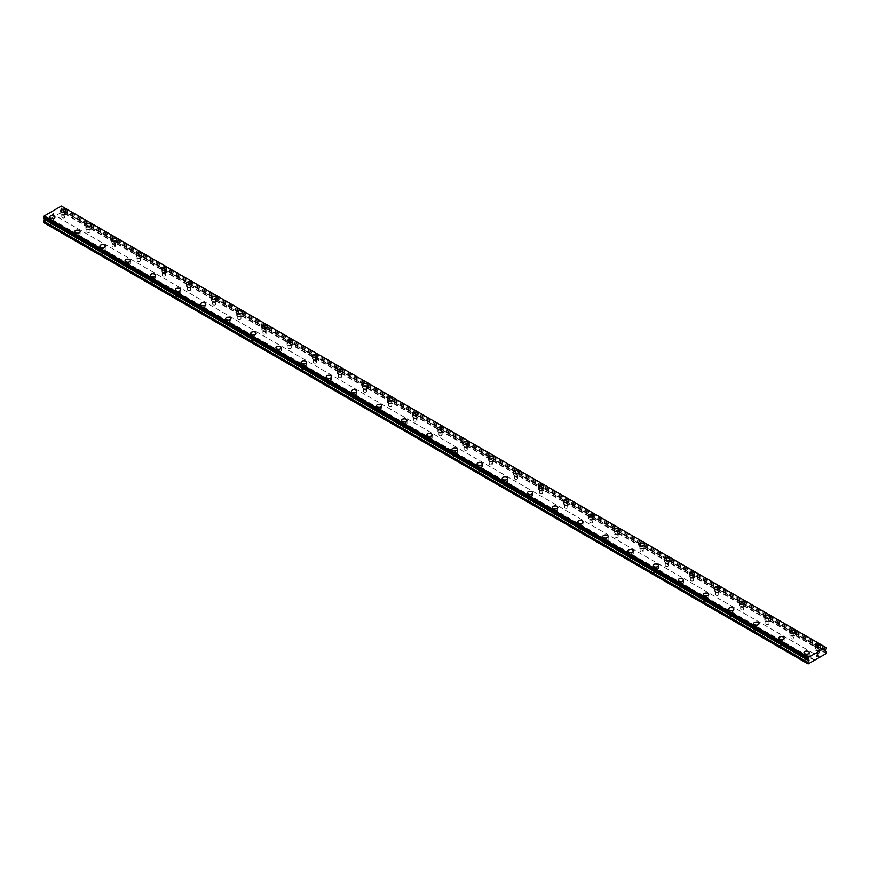 <?xml version="1.0" encoding="UTF-8"?>
<svg xmlns="http://www.w3.org/2000/svg" width="870" height="870" viewBox="0 0 870 870"><rect width="100%" height="100%" fill="white"/><g stroke="black" fill="none" stroke-linecap="round" stroke-linejoin="round"><path stroke-width="0.65" stroke-dasharray="4.35 3.26" d="M62.238 217.761A1.599 0.924 0 0 0 63.978 217.957A1.599 0.924 0 0 0 64.967 217.108A1.599 0.924 0 0 0 64.5 216.456A1.599 0.924 0 0 0 62.749 216.249A1.599 0.924 0 0 0 61.759 217.108A1.599 0.924 0 0 0 62.238 217.761M62.238 214.455A1.599 0.924 0 0 0 63.978 214.651A1.599 0.924 0 0 0 64.967 213.802A1.599 0.924 0 0 0 64.5 213.15A1.599 0.924 0 0 0 62.749 212.943A1.599 0.924 0 0 0 61.759 213.802A1.599 0.924 0 0 0 62.238 214.455M66.033 210.725L66.033 210.725A2.664 1.544 180 0 1 64.38 212.149A2.664 1.544 180 0 1 61.476 211.812A2.664 1.544 180 0 1 60.693 210.725L60.693 210.725M87.381 232.279A1.599 0.924 0 0 0 89.121 232.475A1.599 0.924 0 0 0 90.11 231.627A1.599 0.924 0 0 0 89.643 230.974A1.599 0.924 0 0 0 87.892 230.767A1.599 0.924 0 0 0 86.913 231.627A1.599 0.924 0 0 0 87.381 232.279M87.381 228.973A1.599 0.924 0 0 0 89.121 229.169A1.599 0.924 0 0 0 90.11 228.31A1.599 0.924 0 0 0 89.643 227.657A1.599 0.924 0 0 0 87.892 227.461A1.599 0.924 0 0 0 86.913 228.31A1.599 0.924 0 0 0 87.381 228.973M91.176 225.243L91.176 225.243A2.664 1.544 180 0 1 89.534 226.668A2.664 1.544 180 0 1 86.619 226.33A2.664 1.544 180 0 1 85.836 225.243L85.836 225.232M112.524 246.797A1.599 0.924 0 0 0 114.264 246.993A1.599 0.924 0 0 0 115.253 246.145A1.599 0.924 0 0 0 114.786 245.492A1.599 0.924 0 0 0 113.046 245.286A1.599 0.924 0 0 0 112.056 246.145A1.599 0.924 0 0 0 112.524 246.797M112.524 243.48A1.599 0.924 0 0 0 114.264 243.687A1.599 0.924 0 0 0 115.253 242.828A1.599 0.924 0 0 0 114.786 242.175A1.599 0.924 0 0 0 113.046 241.98A1.599 0.924 0 0 0 112.056 242.828A1.599 0.924 0 0 0 112.524 243.48M116.319 239.761L116.319 239.761A2.664 1.544 180 0 1 114.677 241.186A2.664 1.544 180 0 1 111.762 240.849A2.664 1.544 180 0 1 110.99 239.761L110.99 239.75M137.667 261.315A1.599 0.924 0 0 0 139.407 261.511A1.599 0.924 0 0 0 140.396 260.663A1.599 0.924 0 0 0 139.929 260.01A1.599 0.924 0 0 0 138.189 259.804A1.599 0.924 0 0 0 137.199 260.663A1.599 0.924 0 0 0 137.667 261.315M137.667 257.998A1.599 0.924 0 0 0 139.407 258.205A1.599 0.924 0 0 0 140.396 257.346A1.599 0.924 0 0 0 139.929 256.693A1.599 0.924 0 0 0 138.189 256.498A1.599 0.924 0 0 0 137.199 257.346A1.599 0.924 0 0 0 137.667 257.998M141.462 254.279L141.462 254.279A2.664 1.544 180 0 1 139.82 255.704A2.664 1.544 180 0 1 136.916 255.367A2.664 1.544 180 0 1 136.133 254.279L136.133 254.268M162.81 275.833A1.599 0.924 0 0 0 164.55 276.029A1.599 0.924 0 0 0 165.539 275.181A1.599 0.924 0 0 0 165.072 274.518A1.599 0.924 0 0 0 163.332 274.322A1.599 0.924 0 0 0 162.342 275.181A1.599 0.924 0 0 0 162.81 275.833M162.81 272.517A1.599 0.924 0 0 0 164.55 272.723A1.599 0.924 0 0 0 165.539 271.864A1.599 0.924 0 0 0 165.072 271.212A1.599 0.924 0 0 0 163.332 271.016A1.599 0.924 0 0 0 162.342 271.864A1.599 0.924 0 0 0 162.81 272.517M166.605 268.797L166.605 268.786A2.664 1.544 180 0 1 166.605 268.797A2.664 1.544 180 0 1 164.963 270.222A2.664 1.544 180 0 1 162.059 269.885A2.664 1.544 180 0 1 161.276 268.797A2.664 1.544 180 0 1 161.276 268.786L161.276 268.786M187.953 290.352A1.599 0.924 0 0 0 189.703 290.547A1.599 0.924 0 0 0 190.682 289.688A1.599 0.924 0 0 0 190.215 289.036A1.599 0.924 0 0 0 188.475 288.84A1.599 0.924 0 0 0 187.485 289.688A1.599 0.924 0 0 0 187.953 290.352M187.953 287.035A1.599 0.924 0 0 0 189.703 287.241A1.599 0.924 0 0 0 190.682 286.382A1.599 0.924 0 0 0 190.215 285.73A1.599 0.924 0 0 0 188.475 285.534A1.599 0.924 0 0 0 187.485 286.382A1.599 0.924 0 0 0 187.953 287.035M191.759 283.315L191.759 283.305A2.664 1.544 180 0 1 191.759 283.315A2.664 1.544 180 0 1 190.106 284.729A2.664 1.544 180 0 1 187.202 284.403A2.664 1.544 180 0 1 186.419 283.315A2.664 1.544 180 0 1 186.419 283.305L186.419 283.305M213.096 304.859A1.599 0.924 0 0 0 214.846 305.065A1.599 0.924 0 0 0 215.836 304.206A1.599 0.924 0 0 0 215.358 303.554A1.599 0.924 0 0 0 213.618 303.358A1.599 0.924 0 0 0 212.628 304.206A1.599 0.924 0 0 0 213.096 304.859M213.096 301.553A1.599 0.924 0 0 0 214.846 301.749A1.599 0.924 0 0 0 215.836 300.9A1.599 0.924 0 0 0 215.358 300.248A1.599 0.924 0 0 0 213.618 300.052A1.599 0.924 0 0 0 212.628 300.9A1.599 0.924 0 0 0 213.096 301.553M216.902 297.834L216.902 297.823A2.664 1.544 180 0 1 216.902 297.834A2.664 1.544 180 0 1 215.249 299.247A2.664 1.544 180 0 1 212.345 298.921A2.664 1.544 180 0 1 211.562 297.834A2.664 1.544 180 0 1 211.562 297.823L211.562 297.823M238.249 319.377A1.599 0.924 0 0 0 239.989 319.584A1.599 0.924 0 0 0 240.979 318.724A1.599 0.924 0 0 0 240.511 318.072A1.599 0.924 0 0 0 238.761 317.876A1.599 0.924 0 0 0 237.771 318.724A1.599 0.924 0 0 0 238.249 319.377M238.249 316.071A1.599 0.924 0 0 0 239.989 316.267A1.599 0.924 0 0 0 240.979 315.418A1.599 0.924 0 0 0 240.511 314.766A1.599 0.924 0 0 0 238.761 314.559A1.599 0.924 0 0 0 237.771 315.418A1.599 0.924 0 0 0 238.249 316.071M242.045 312.341L242.045 312.341A2.664 1.544 180 0 1 240.392 313.765A2.664 1.544 180 0 1 237.488 313.439A2.664 1.544 180 0 1 236.705 312.341L236.705 312.341M263.392 333.895A1.599 0.924 0 0 0 265.132 334.102A1.599 0.924 0 0 0 266.122 333.243A1.599 0.924 0 0 0 265.654 332.59A1.599 0.924 0 0 0 263.904 332.394A1.599 0.924 0 0 0 262.925 333.243A1.599 0.924 0 0 0 263.392 333.895M263.392 330.589A1.599 0.924 0 0 0 265.132 330.785A1.599 0.924 0 0 0 266.122 329.937A1.599 0.924 0 0 0 265.654 329.284A1.599 0.924 0 0 0 263.904 329.077A1.599 0.924 0 0 0 262.925 329.937A1.599 0.924 0 0 0 263.392 330.589M267.188 326.859L267.188 326.859A2.664 1.544 180 0 1 265.546 328.284A2.664 1.544 180 0 1 262.631 327.946A2.664 1.544 180 0 1 261.848 326.859L261.848 326.859M288.535 348.413A1.599 0.924 0 0 0 290.275 348.62A1.599 0.924 0 0 0 291.265 347.761A1.599 0.924 0 0 0 290.797 347.108A1.599 0.924 0 0 0 289.058 346.912A1.599 0.924 0 0 0 288.068 347.761A1.599 0.924 0 0 0 288.535 348.413M288.535 345.107A1.599 0.924 0 0 0 290.275 345.303A1.599 0.924 0 0 0 291.265 344.455A1.599 0.924 0 0 0 290.797 343.802A1.599 0.924 0 0 0 289.058 343.596A1.599 0.924 0 0 0 288.068 344.455A1.599 0.924 0 0 0 288.535 345.107M292.331 341.377L292.331 341.377A2.664 1.544 180 0 1 290.689 342.802A2.664 1.544 180 0 1 287.774 342.465A2.664 1.544 180 0 1 287.002 341.377L287.002 341.377M313.678 362.931A1.599 0.924 0 0 0 315.418 363.127A1.599 0.924 0 0 0 316.408 362.279A1.599 0.924 0 0 0 315.94 361.626A1.599 0.924 0 0 0 314.2 361.42A1.599 0.924 0 0 0 313.211 362.279A1.599 0.924 0 0 0 313.678 362.931M313.678 359.625A1.599 0.924 0 0 0 315.418 359.821A1.599 0.924 0 0 0 316.408 358.973A1.599 0.924 0 0 0 315.94 358.32A1.599 0.924 0 0 0 314.2 358.114A1.599 0.924 0 0 0 313.211 358.973A1.599 0.924 0 0 0 313.678 359.625M317.474 355.895L317.474 355.895A2.664 1.544 180 0 1 315.832 357.32A2.664 1.544 180 0 1 312.928 356.983A2.664 1.544 180 0 1 312.145 355.895L312.145 355.895M338.821 377.449A1.599 0.924 0 0 0 340.562 377.645A1.599 0.924 0 0 0 341.551 376.797A1.599 0.924 0 0 0 341.083 376.144A1.599 0.924 0 0 0 339.344 375.938A1.599 0.924 0 0 0 338.354 376.797A1.599 0.924 0 0 0 338.821 377.449M338.821 374.144A1.599 0.924 0 0 0 340.562 374.339A1.599 0.924 0 0 0 341.551 373.491A1.599 0.924 0 0 0 341.083 372.828A1.599 0.924 0 0 0 339.344 372.632A1.599 0.924 0 0 0 338.354 373.491A1.599 0.924 0 0 0 338.821 374.144M342.617 370.413L342.617 370.413A2.664 1.544 180 0 1 340.975 371.838A2.664 1.544 180 0 1 338.071 371.501A2.664 1.544 180 0 1 337.288 370.413L337.288 370.413M363.964 391.968A1.599 0.924 0 0 0 365.715 392.163A1.599 0.924 0 0 0 366.694 391.315A1.599 0.924 0 0 0 366.226 390.663A1.599 0.924 0 0 0 364.486 390.456A1.599 0.924 0 0 0 363.497 391.315A1.599 0.924 0 0 0 363.964 391.968M363.964 388.651A1.599 0.924 0 0 0 365.715 388.857A1.599 0.924 0 0 0 366.694 387.998A1.599 0.924 0 0 0 366.226 387.346A1.599 0.924 0 0 0 364.486 387.15A1.599 0.924 0 0 0 363.497 387.998A1.599 0.924 0 0 0 363.964 388.651M367.76 384.931L367.76 384.931A2.664 1.544 180 0 1 366.118 386.356A2.664 1.544 180 0 1 363.214 386.019A2.664 1.544 180 0 1 362.431 384.931L362.431 384.921M389.107 406.486A1.599 0.924 0 0 0 390.858 406.681A1.599 0.924 0 0 0 391.848 405.833A1.599 0.924 0 0 0 391.369 405.181A1.599 0.924 0 0 0 389.629 404.974A1.599 0.924 0 0 0 388.64 405.833A1.599 0.924 0 0 0 389.107 406.486M389.107 403.169A1.599 0.924 0 0 0 390.858 403.375A1.599 0.924 0 0 0 391.848 402.516A1.599 0.924 0 0 0 391.369 401.864A1.599 0.924 0 0 0 389.629 401.668A1.599 0.924 0 0 0 388.64 402.516A1.599 0.924 0 0 0 389.107 403.169M392.914 399.45L392.914 399.45A2.664 1.544 180 0 1 391.261 400.874A2.664 1.544 180 0 1 388.357 400.537A2.664 1.544 180 0 1 387.574 399.45L387.574 399.439M414.25 421.004A1.599 0.924 0 0 0 416.001 421.2A1.599 0.924 0 0 0 416.991 420.351A1.599 0.924 0 0 0 416.523 419.699A1.599 0.924 0 0 0 414.772 419.492A1.599 0.924 0 0 0 413.783 420.351A1.599 0.924 0 0 0 414.25 421.004M414.25 417.687A1.599 0.924 0 0 0 416.001 417.894A1.599 0.924 0 0 0 416.991 417.034A1.599 0.924 0 0 0 416.523 416.382A1.599 0.924 0 0 0 414.772 416.186A1.599 0.924 0 0 0 413.783 417.034A1.599 0.924 0 0 0 414.25 417.687M418.057 413.968L418.057 413.957A2.664 1.544 180 0 1 418.057 413.968A2.664 1.544 180 0 1 416.404 415.392A2.664 1.544 180 0 1 413.5 415.055A2.664 1.544 180 0 1 412.717 413.968A2.664 1.544 180 0 1 412.717 413.957L412.717 413.957M439.404 435.522A1.599 0.924 0 0 0 441.144 435.718A1.599 0.924 0 0 0 442.134 434.859A1.599 0.924 0 0 0 441.666 434.206A1.599 0.924 0 0 0 439.915 434.01A1.599 0.924 0 0 0 438.937 434.859A1.599 0.924 0 0 0 439.404 435.522M439.404 432.205A1.599 0.924 0 0 0 441.144 432.412A1.599 0.924 0 0 0 442.134 431.553A1.599 0.924 0 0 0 441.666 430.9A1.599 0.924 0 0 0 439.915 430.704A1.599 0.924 0 0 0 438.937 431.553A1.599 0.924 0 0 0 439.404 432.205M443.2 428.486L443.2 428.475A2.664 1.544 180 0 1 443.2 428.486A2.664 1.544 180 0 1 441.558 429.9A2.664 1.544 180 0 1 438.643 429.573A2.664 1.544 180 0 1 437.86 428.486A2.664 1.544 180 0 1 437.86 428.475L437.86 428.475M464.547 450.029A1.599 0.924 0 0 0 466.287 450.236A1.599 0.924 0 0 0 467.277 449.377A1.599 0.924 0 0 0 466.809 448.724A1.599 0.924 0 0 0 465.058 448.528A1.599 0.924 0 0 0 464.08 449.377A1.599 0.924 0 0 0 464.547 450.029M464.547 446.723A1.599 0.924 0 0 0 466.287 446.919A1.599 0.924 0 0 0 467.277 446.071A1.599 0.924 0 0 0 466.809 445.418A1.599 0.924 0 0 0 465.058 445.222A1.599 0.924 0 0 0 464.08 446.071A1.599 0.924 0 0 0 464.547 446.723M468.343 443.004L468.343 442.993A2.664 1.544 180 0 1 468.343 443.004A2.664 1.544 180 0 1 466.701 444.418A2.664 1.544 180 0 1 463.786 444.091A2.664 1.544 180 0 1 463.014 443.004A2.664 1.544 180 0 1 463.014 442.993L463.014 442.993M489.69 464.547A1.599 0.924 0 0 0 491.43 464.754A1.599 0.924 0 0 0 492.42 463.895A1.599 0.924 0 0 0 491.952 463.242A1.599 0.924 0 0 0 490.212 463.047A1.599 0.924 0 0 0 489.223 463.895A1.599 0.924 0 0 0 489.69 464.547M489.69 461.241A1.599 0.924 0 0 0 491.43 461.437A1.599 0.924 0 0 0 492.42 460.589A1.599 0.924 0 0 0 491.952 459.936A1.599 0.924 0 0 0 490.212 459.73A1.599 0.924 0 0 0 489.223 460.589A1.599 0.924 0 0 0 489.69 461.241M493.486 457.511L493.486 457.511A2.664 1.544 180 0 1 491.844 458.936A2.664 1.544 180 0 1 488.94 458.61A2.664 1.544 180 0 1 488.157 457.511L488.157 457.511M514.833 479.065A1.599 0.924 0 0 0 516.573 479.272A1.599 0.924 0 0 0 517.563 478.413A1.599 0.924 0 0 0 517.095 477.76A1.599 0.924 0 0 0 515.355 477.565A1.599 0.924 0 0 0 514.366 478.413A1.599 0.924 0 0 0 514.833 479.065M514.833 475.76A1.599 0.924 0 0 0 516.573 475.955A1.599 0.924 0 0 0 517.563 475.107A1.599 0.924 0 0 0 517.095 474.454A1.599 0.924 0 0 0 515.355 474.248A1.599 0.924 0 0 0 514.366 475.107A1.599 0.924 0 0 0 514.833 475.76M518.629 472.029L518.629 472.029A2.664 1.544 180 0 1 516.987 473.454A2.664 1.544 180 0 1 514.083 473.117A2.664 1.544 180 0 1 513.3 472.029L513.3 472.029M539.976 493.584A1.599 0.924 0 0 0 541.727 493.79A1.599 0.924 0 0 0 542.706 492.931A1.599 0.924 0 0 0 542.238 492.279A1.599 0.924 0 0 0 540.498 492.083A1.599 0.924 0 0 0 539.509 492.931A1.599 0.924 0 0 0 539.976 493.584M539.976 490.278A1.599 0.924 0 0 0 541.727 490.473A1.599 0.924 0 0 0 542.706 489.625A1.599 0.924 0 0 0 542.238 488.973A1.599 0.924 0 0 0 540.498 488.766A1.599 0.924 0 0 0 539.509 489.625A1.599 0.924 0 0 0 539.976 490.278M543.772 486.547L543.772 486.547A2.664 1.544 180 0 1 542.13 487.972A2.664 1.544 180 0 1 539.226 487.635A2.664 1.544 180 0 1 538.443 486.547L538.443 486.547M565.119 508.102A1.599 0.924 0 0 0 566.87 508.297A1.599 0.924 0 0 0 567.86 507.449A1.599 0.924 0 0 0 567.381 506.797A1.599 0.924 0 0 0 565.641 506.59A1.599 0.924 0 0 0 564.652 507.449A1.599 0.924 0 0 0 565.119 508.102M565.119 504.796A1.599 0.924 0 0 0 566.87 504.991A1.599 0.924 0 0 0 567.86 504.143A1.599 0.924 0 0 0 567.381 503.491A1.599 0.924 0 0 0 565.641 503.284A1.599 0.924 0 0 0 564.652 504.143A1.599 0.924 0 0 0 565.119 504.796M568.926 501.066L568.926 501.066A2.664 1.544 180 0 1 567.273 502.49A2.664 1.544 180 0 1 564.369 502.153A2.664 1.544 180 0 1 563.586 501.066L563.586 501.066M590.262 522.62A1.599 0.924 0 0 0 592.013 522.816A1.599 0.924 0 0 0 593.003 521.967A1.599 0.924 0 0 0 592.535 521.315A1.599 0.924 0 0 0 590.784 521.108A1.599 0.924 0 0 0 589.795 521.967A1.599 0.924 0 0 0 590.262 522.62M590.262 519.314A1.599 0.924 0 0 0 592.013 519.51A1.599 0.924 0 0 0 593.003 518.661A1.599 0.924 0 0 0 592.535 517.998A1.599 0.924 0 0 0 590.784 517.802A1.599 0.924 0 0 0 589.795 518.661A1.599 0.924 0 0 0 590.262 519.314M594.069 515.584L594.069 515.584A2.664 1.544 180 0 1 592.416 517.008A2.664 1.544 180 0 1 589.512 516.671A2.664 1.544 180 0 1 588.729 515.584L588.729 515.584M615.416 537.138A1.599 0.924 0 0 0 617.156 537.334A1.599 0.924 0 0 0 618.146 536.486A1.599 0.924 0 0 0 617.678 535.833A1.599 0.924 0 0 0 615.927 535.626A1.599 0.924 0 0 0 614.938 536.486A1.599 0.924 0 0 0 615.416 537.138M615.416 533.821A1.599 0.924 0 0 0 617.156 534.028A1.599 0.924 0 0 0 618.146 533.169A1.599 0.924 0 0 0 617.678 532.516A1.599 0.924 0 0 0 615.927 532.32A1.599 0.924 0 0 0 614.938 533.169A1.599 0.924 0 0 0 615.416 533.821M619.212 530.102L619.212 530.102A2.664 1.544 180 0 1 617.559 531.526A2.664 1.544 180 0 1 614.655 531.189A2.664 1.544 180 0 1 613.872 530.102L613.872 530.091M640.559 551.656A1.599 0.924 0 0 0 642.299 551.852A1.599 0.924 0 0 0 643.289 551.004A1.599 0.924 0 0 0 642.821 550.351A1.599 0.924 0 0 0 641.07 550.144A1.599 0.924 0 0 0 640.092 551.004A1.599 0.924 0 0 0 640.559 551.656M640.559 548.339A1.599 0.924 0 0 0 642.299 548.546A1.599 0.924 0 0 0 643.289 547.687A1.599 0.924 0 0 0 642.821 547.034A1.599 0.924 0 0 0 641.07 546.838A1.599 0.924 0 0 0 640.092 547.687A1.599 0.924 0 0 0 640.559 548.339M644.355 544.62L644.355 544.62A2.664 1.544 180 0 1 642.712 546.045A2.664 1.544 180 0 1 639.798 545.707A2.664 1.544 180 0 1 639.026 544.62L639.026 544.609M665.702 566.174A1.599 0.924 0 0 0 667.442 566.37A1.599 0.924 0 0 0 668.432 565.522A1.599 0.924 0 0 0 667.964 564.869A1.599 0.924 0 0 0 666.224 564.663A1.599 0.924 0 0 0 665.235 565.522A1.599 0.924 0 0 0 665.702 566.174M665.702 562.857A1.599 0.924 0 0 0 667.442 563.064A1.599 0.924 0 0 0 668.432 562.205A1.599 0.924 0 0 0 667.964 561.552A1.599 0.924 0 0 0 666.224 561.357A1.599 0.924 0 0 0 665.235 562.205A1.599 0.924 0 0 0 665.702 562.857M669.498 559.138L669.498 559.127A2.664 1.544 180 0 1 669.498 559.138A2.664 1.544 180 0 1 667.856 560.563A2.664 1.544 180 0 1 664.952 560.226A2.664 1.544 180 0 1 664.169 559.138A2.664 1.544 180 0 1 664.169 559.127L664.169 559.127M690.845 580.692A1.599 0.924 0 0 0 692.585 580.888A1.599 0.924 0 0 0 693.575 580.029A1.599 0.924 0 0 0 693.107 579.376A1.599 0.924 0 0 0 691.367 579.181A1.599 0.924 0 0 0 690.378 580.029A1.599 0.924 0 0 0 690.845 580.692M690.845 577.375A1.599 0.924 0 0 0 692.585 577.582A1.599 0.924 0 0 0 693.575 576.723A1.599 0.924 0 0 0 693.107 576.071A1.599 0.924 0 0 0 691.367 575.875A1.599 0.924 0 0 0 690.378 576.723A1.599 0.924 0 0 0 690.845 577.375M694.641 573.656L694.641 573.645A2.664 1.544 180 0 1 694.641 573.656A2.664 1.544 180 0 1 692.998 575.07A2.664 1.544 180 0 1 690.095 574.744A2.664 1.544 180 0 1 689.312 573.656A2.664 1.544 180 0 1 689.312 573.645L689.312 573.645M715.988 595.2A1.599 0.924 0 0 0 717.739 595.406A1.599 0.924 0 0 0 718.718 594.547A1.599 0.924 0 0 0 718.25 593.895A1.599 0.924 0 0 0 716.51 593.699A1.599 0.924 0 0 0 715.521 594.547A1.599 0.924 0 0 0 715.988 595.2M715.988 591.894A1.599 0.924 0 0 0 717.739 592.1A1.599 0.924 0 0 0 718.718 591.241A1.599 0.924 0 0 0 718.25 590.589A1.599 0.924 0 0 0 716.51 590.393A1.599 0.924 0 0 0 715.521 591.241A1.599 0.924 0 0 0 715.988 591.894M719.784 588.174L719.784 588.163A2.664 1.544 180 0 1 719.784 588.174A2.664 1.544 180 0 1 718.141 589.588A2.664 1.544 180 0 1 715.238 589.262A2.664 1.544 180 0 1 714.455 588.174A2.664 1.544 180 0 1 714.455 588.163L714.455 588.163M741.131 609.718A1.599 0.924 0 0 0 742.882 609.924A1.599 0.924 0 0 0 743.861 609.065A1.599 0.924 0 0 0 743.393 608.413A1.599 0.924 0 0 0 741.653 608.217A1.599 0.924 0 0 0 740.664 609.065A1.599 0.924 0 0 0 741.131 609.718M741.131 606.412A1.599 0.924 0 0 0 742.882 606.607A1.599 0.924 0 0 0 743.861 605.759A1.599 0.924 0 0 0 743.393 605.107A1.599 0.924 0 0 0 741.653 604.9A1.599 0.924 0 0 0 740.664 605.759A1.599 0.924 0 0 0 741.131 606.412M744.937 602.682L744.937 602.682A2.664 1.544 180 0 1 743.284 604.106A2.664 1.544 180 0 1 740.381 603.78A2.664 1.544 180 0 1 739.598 602.682L739.598 602.682M766.274 624.236A1.599 0.924 0 0 0 768.025 624.442A1.599 0.924 0 0 0 769.015 623.583A1.599 0.924 0 0 0 768.547 622.931A1.599 0.924 0 0 0 766.796 622.735A1.599 0.924 0 0 0 765.807 623.583A1.599 0.924 0 0 0 766.274 624.236M766.274 620.93A1.599 0.924 0 0 0 768.025 621.126A1.599 0.924 0 0 0 769.015 620.277A1.599 0.924 0 0 0 768.547 619.625A1.599 0.924 0 0 0 766.796 619.418A1.599 0.924 0 0 0 765.807 620.277A1.599 0.924 0 0 0 766.274 620.93M770.08 617.2L770.08 617.2A2.664 1.544 180 0 1 768.428 618.624A2.664 1.544 180 0 1 765.524 618.287A2.664 1.544 180 0 1 764.741 617.2L764.741 617.2M791.428 638.754A1.599 0.924 0 0 0 793.168 638.961A1.599 0.924 0 0 0 794.158 638.101A1.599 0.924 0 0 0 793.69 637.449A1.599 0.924 0 0 0 791.939 637.253A1.599 0.924 0 0 0 790.95 638.101A1.599 0.924 0 0 0 791.428 638.754M791.428 635.448A1.599 0.924 0 0 0 793.168 635.644A1.599 0.924 0 0 0 794.158 634.795A1.599 0.924 0 0 0 793.69 634.143A1.599 0.924 0 0 0 791.939 633.936A1.599 0.924 0 0 0 790.95 634.795A1.599 0.924 0 0 0 791.428 635.448M795.223 631.718L795.223 631.718A2.664 1.544 180 0 1 793.57 633.143A2.664 1.544 180 0 1 790.667 632.805A2.664 1.544 180 0 1 789.884 631.718L789.884 631.718M816.571 653.272A1.599 0.924 0 0 0 818.311 653.468A1.599 0.924 0 0 0 819.301 652.62A1.599 0.924 0 0 0 818.833 651.967A1.599 0.924 0 0 0 817.082 651.771A1.599 0.924 0 0 0 816.103 652.62A1.599 0.924 0 0 0 816.571 653.272M816.571 649.966A1.599 0.924 0 0 0 818.311 650.162A1.599 0.924 0 0 0 819.301 649.314A1.599 0.924 0 0 0 818.833 648.661A1.599 0.924 0 0 0 817.082 648.454A1.599 0.924 0 0 0 816.103 649.314A1.599 0.924 0 0 0 816.571 649.966M820.366 646.236L820.366 646.236A2.664 1.544 180 0 1 818.724 647.661A2.664 1.544 180 0 1 815.81 647.323A2.664 1.544 180 0 1 815.038 646.236L815.038 646.236M51.167 224.145A1.599 0.924 0 0 0 52.918 224.351A1.599 0.924 0 0 0 53.896 223.492A1.599 0.924 0 0 0 53.429 222.84A1.599 0.924 0 0 0 51.689 222.644A1.599 0.924 0 0 0 50.699 223.492A1.599 0.924 0 0 0 51.167 224.145M51.167 220.839A1.599 0.924 0 0 0 52.918 221.034A1.599 0.924 0 0 0 53.896 220.186A1.599 0.924 0 0 0 53.429 219.534A1.599 0.924 0 0 0 51.689 219.327A1.599 0.924 0 0 0 50.699 220.186A1.599 0.924 0 0 0 51.167 220.839M54.962 217.108L54.962 217.108A2.664 1.544 180 0 1 53.32 218.533A2.664 1.544 180 0 1 50.416 218.207A2.664 1.544 180 0 1 49.633 217.108L49.633 217.108M76.31 238.663A1.599 0.924 0 0 0 78.061 238.869A1.599 0.924 0 0 0 79.05 238.01A1.599 0.924 0 0 0 78.572 237.358A1.599 0.924 0 0 0 76.832 237.162A1.599 0.924 0 0 0 75.842 238.01A1.599 0.924 0 0 0 76.31 238.663M76.31 235.357A1.599 0.924 0 0 0 78.061 235.552A1.599 0.924 0 0 0 79.05 234.704A1.599 0.924 0 0 0 78.572 234.052A1.599 0.924 0 0 0 76.832 233.845A1.599 0.924 0 0 0 75.842 234.704A1.599 0.924 0 0 0 76.31 235.357M80.116 231.627L80.116 231.627A2.664 1.544 180 0 1 78.463 233.051A2.664 1.544 180 0 1 75.559 232.725A2.664 1.544 180 0 1 74.776 231.627L74.776 231.627M101.453 253.181A1.599 0.924 0 0 0 103.204 253.387A1.599 0.924 0 0 0 104.193 252.528A1.599 0.924 0 0 0 103.726 251.876A1.599 0.924 0 0 0 101.975 251.68A1.599 0.924 0 0 0 100.985 252.528A1.599 0.924 0 0 0 101.453 253.181M101.453 249.875A1.599 0.924 0 0 0 103.204 250.071A1.599 0.924 0 0 0 104.193 249.222A1.599 0.924 0 0 0 103.726 248.57A1.599 0.924 0 0 0 101.975 248.363A1.599 0.924 0 0 0 100.985 249.222A1.599 0.924 0 0 0 101.453 249.875M105.259 246.145L105.259 246.145A2.664 1.544 180 0 1 103.606 247.569A2.664 1.544 180 0 1 100.702 247.232A2.664 1.544 180 0 1 99.919 246.145L99.919 246.145M126.607 267.699A1.599 0.924 0 0 0 128.347 267.906A1.599 0.924 0 0 0 129.336 267.046A1.599 0.924 0 0 0 128.869 266.394A1.599 0.924 0 0 0 127.118 266.198A1.599 0.924 0 0 0 126.139 267.046A1.599 0.924 0 0 0 126.607 267.699M126.607 264.393A1.599 0.924 0 0 0 128.347 264.589A1.599 0.924 0 0 0 129.336 263.74A1.599 0.924 0 0 0 128.869 263.088A1.599 0.924 0 0 0 127.118 262.881A1.599 0.924 0 0 0 126.139 263.74A1.599 0.924 0 0 0 126.607 264.393M130.402 260.663L130.402 260.663A2.664 1.544 180 0 1 128.76 262.087A2.664 1.544 180 0 1 125.845 261.75A2.664 1.544 180 0 1 125.062 260.663L125.062 260.663M151.75 282.217A1.599 0.924 0 0 0 153.49 282.413A1.599 0.924 0 0 0 154.479 281.565A1.599 0.924 0 0 0 154.012 280.912A1.599 0.924 0 0 0 152.261 280.705A1.599 0.924 0 0 0 151.282 281.565A1.599 0.924 0 0 0 151.75 282.217M151.75 278.911A1.599 0.924 0 0 0 153.49 279.107A1.599 0.924 0 0 0 154.479 278.259A1.599 0.924 0 0 0 154.012 277.595A1.599 0.924 0 0 0 152.261 277.399A1.599 0.924 0 0 0 151.282 278.259A1.599 0.924 0 0 0 151.75 278.911M155.545 275.181L155.545 275.181A2.664 1.544 180 0 1 153.903 276.606A2.664 1.544 180 0 1 150.988 276.268A2.664 1.544 180 0 1 150.216 275.181L150.216 275.181M176.893 296.735A1.599 0.924 0 0 0 178.633 296.931A1.599 0.924 0 0 0 179.622 296.083A1.599 0.924 0 0 0 179.155 295.43A1.599 0.924 0 0 0 177.415 295.224A1.599 0.924 0 0 0 176.425 296.083A1.599 0.924 0 0 0 176.893 296.735M176.893 293.429A1.599 0.924 0 0 0 178.633 293.625A1.599 0.924 0 0 0 179.622 292.766A1.599 0.924 0 0 0 179.155 292.113A1.599 0.924 0 0 0 177.415 291.918A1.599 0.924 0 0 0 176.425 292.766A1.599 0.924 0 0 0 176.893 293.429M180.688 289.699L180.688 289.699A2.664 1.544 180 0 1 179.046 291.124A2.664 1.544 180 0 1 176.142 290.787A2.664 1.544 180 0 1 175.359 289.699L175.359 289.688M202.036 311.253A1.599 0.924 0 0 0 203.776 311.449A1.599 0.924 0 0 0 204.765 310.601A1.599 0.924 0 0 0 204.298 309.948A1.599 0.924 0 0 0 202.558 309.742A1.599 0.924 0 0 0 201.568 310.601A1.599 0.924 0 0 0 202.036 311.253M202.036 307.937A1.599 0.924 0 0 0 203.776 308.143A1.599 0.924 0 0 0 204.765 307.284A1.599 0.924 0 0 0 204.298 306.631A1.599 0.924 0 0 0 202.558 306.436A1.599 0.924 0 0 0 201.568 307.284A1.599 0.924 0 0 0 202.036 307.937M205.831 304.217L205.831 304.217A2.664 1.544 180 0 1 204.189 305.642A2.664 1.544 180 0 1 201.285 305.305A2.664 1.544 180 0 1 200.502 304.217L200.502 304.206M227.179 325.772A1.599 0.924 0 0 0 228.93 325.967A1.599 0.924 0 0 0 229.908 325.119A1.599 0.924 0 0 0 229.441 324.466A1.599 0.924 0 0 0 227.701 324.26A1.599 0.924 0 0 0 226.711 325.119A1.599 0.924 0 0 0 227.179 325.772M227.179 322.455A1.599 0.924 0 0 0 228.93 322.661A1.599 0.924 0 0 0 229.908 321.802A1.599 0.924 0 0 0 229.441 321.15A1.599 0.924 0 0 0 227.701 320.954A1.599 0.924 0 0 0 226.711 321.802A1.599 0.924 0 0 0 227.179 322.455M230.974 318.735L230.974 318.735A2.664 1.544 180 0 1 229.332 320.16A2.664 1.544 180 0 1 226.428 319.823A2.664 1.544 180 0 1 225.645 318.735L225.645 318.724M252.322 340.29A1.599 0.924 0 0 0 254.073 340.485A1.599 0.924 0 0 0 255.062 339.637A1.599 0.924 0 0 0 254.584 338.974A1.599 0.924 0 0 0 252.844 338.778A1.599 0.924 0 0 0 251.854 339.637A1.599 0.924 0 0 0 252.322 340.29M252.322 336.973A1.599 0.924 0 0 0 254.073 337.179A1.599 0.924 0 0 0 255.062 336.32A1.599 0.924 0 0 0 254.584 335.668A1.599 0.924 0 0 0 252.844 335.472A1.599 0.924 0 0 0 251.854 336.32A1.599 0.924 0 0 0 252.322 336.973M256.128 333.253L256.128 333.243A2.664 1.544 180 0 1 256.128 333.253A2.664 1.544 180 0 1 254.475 334.678A2.664 1.544 180 0 1 251.571 334.341A2.664 1.544 180 0 1 250.788 333.253A2.664 1.544 180 0 1 250.788 333.243L250.788 333.243M277.465 354.797A1.599 0.924 0 0 0 279.216 355.003A1.599 0.924 0 0 0 280.205 354.144A1.599 0.924 0 0 0 279.738 353.492A1.599 0.924 0 0 0 277.987 353.296A1.599 0.924 0 0 0 276.997 354.144A1.599 0.924 0 0 0 277.465 354.797M277.465 351.491A1.599 0.924 0 0 0 279.216 351.697A1.599 0.924 0 0 0 280.205 350.838A1.599 0.924 0 0 0 279.738 350.186A1.599 0.924 0 0 0 277.987 349.99A1.599 0.924 0 0 0 276.997 350.838A1.599 0.924 0 0 0 277.465 351.491M281.271 347.772L281.271 347.761A2.664 1.544 180 0 1 281.271 347.772A2.664 1.544 180 0 1 279.618 349.185A2.664 1.544 180 0 1 276.714 348.859A2.664 1.544 180 0 1 275.931 347.772A2.664 1.544 180 0 1 275.931 347.761L275.931 347.761M302.619 369.315A1.599 0.924 0 0 0 304.359 369.522A1.599 0.924 0 0 0 305.348 368.662A1.599 0.924 0 0 0 304.881 368.01A1.599 0.924 0 0 0 303.13 367.814A1.599 0.924 0 0 0 302.14 368.662A1.599 0.924 0 0 0 302.619 369.315M302.619 366.009A1.599 0.924 0 0 0 304.359 366.205A1.599 0.924 0 0 0 305.348 365.356A1.599 0.924 0 0 0 304.881 364.704A1.599 0.924 0 0 0 303.13 364.497A1.599 0.924 0 0 0 302.14 365.356A1.599 0.924 0 0 0 302.619 366.009M306.414 362.279L306.414 362.279A2.664 1.544 180 0 1 304.761 363.703A2.664 1.544 180 0 1 301.857 363.377A2.664 1.544 180 0 1 301.074 362.279L301.074 362.279M327.762 383.833A1.599 0.924 0 0 0 329.502 384.04A1.599 0.924 0 0 0 330.491 383.181A1.599 0.924 0 0 0 330.024 382.528A1.599 0.924 0 0 0 328.273 382.332A1.599 0.924 0 0 0 327.294 383.181A1.599 0.924 0 0 0 327.762 383.833M327.762 380.527A1.599 0.924 0 0 0 329.502 380.723A1.599 0.924 0 0 0 330.491 379.875A1.599 0.924 0 0 0 330.024 379.222A1.599 0.924 0 0 0 328.273 379.015A1.599 0.924 0 0 0 327.294 379.875A1.599 0.924 0 0 0 327.762 380.527M331.557 376.797L331.557 376.797A2.664 1.544 180 0 1 329.915 378.222A2.664 1.544 180 0 1 327 377.895A2.664 1.544 180 0 1 326.228 376.797L326.228 376.797M352.905 398.351A1.599 0.924 0 0 0 354.645 398.558A1.599 0.924 0 0 0 355.634 397.699A1.599 0.924 0 0 0 355.167 397.046A1.599 0.924 0 0 0 353.427 396.851A1.599 0.924 0 0 0 352.437 397.699A1.599 0.924 0 0 0 352.905 398.351M352.905 395.045A1.599 0.924 0 0 0 354.645 395.241A1.599 0.924 0 0 0 355.634 394.393A1.599 0.924 0 0 0 355.167 393.74A1.599 0.924 0 0 0 353.427 393.534A1.599 0.924 0 0 0 352.437 394.393A1.599 0.924 0 0 0 352.905 395.045M356.7 391.315L356.7 391.315A2.664 1.544 180 0 1 355.058 392.74A2.664 1.544 180 0 1 352.154 392.403A2.664 1.544 180 0 1 351.371 391.315L351.371 391.315M378.048 412.869A1.599 0.924 0 0 0 379.788 413.076A1.599 0.924 0 0 0 380.777 412.217A1.599 0.924 0 0 0 380.31 411.564A1.599 0.924 0 0 0 378.57 411.369A1.599 0.924 0 0 0 377.58 412.217A1.599 0.924 0 0 0 378.048 412.869M378.048 409.563A1.599 0.924 0 0 0 379.788 409.759A1.599 0.924 0 0 0 380.777 408.911A1.599 0.924 0 0 0 380.31 408.258A1.599 0.924 0 0 0 378.57 408.052A1.599 0.924 0 0 0 377.58 408.911A1.599 0.924 0 0 0 378.048 409.563M381.843 405.833L381.843 405.833A2.664 1.544 180 0 1 380.201 407.258A2.664 1.544 180 0 1 377.297 406.921A2.664 1.544 180 0 1 376.514 405.833L376.514 405.833M403.191 427.387A1.599 0.924 0 0 0 404.941 427.583A1.599 0.924 0 0 0 405.92 426.735A1.599 0.924 0 0 0 405.453 426.082A1.599 0.924 0 0 0 403.713 425.876A1.599 0.924 0 0 0 402.723 426.735A1.599 0.924 0 0 0 403.191 427.387M403.191 424.081A1.599 0.924 0 0 0 404.941 424.277A1.599 0.924 0 0 0 405.92 423.429A1.599 0.924 0 0 0 405.453 422.766A1.599 0.924 0 0 0 403.713 422.57A1.599 0.924 0 0 0 402.723 423.429A1.599 0.924 0 0 0 403.191 424.081M406.986 420.351L406.986 420.351A2.664 1.544 180 0 1 405.344 421.776A2.664 1.544 180 0 1 402.44 421.439A2.664 1.544 180 0 1 401.657 420.351L401.657 420.351M428.334 441.906A1.599 0.924 0 0 0 430.084 442.101A1.599 0.924 0 0 0 431.063 441.253A1.599 0.924 0 0 0 430.596 440.601A1.599 0.924 0 0 0 428.856 440.394A1.599 0.924 0 0 0 427.866 441.253A1.599 0.924 0 0 0 428.334 441.906M428.334 438.6A1.599 0.924 0 0 0 430.084 438.795A1.599 0.924 0 0 0 431.063 437.936A1.599 0.924 0 0 0 430.596 437.284A1.599 0.924 0 0 0 428.856 437.088A1.599 0.924 0 0 0 427.866 437.936A1.599 0.924 0 0 0 428.334 438.6M432.14 434.859L432.14 434.869A2.664 1.544 180 0 1 430.487 436.294A2.664 1.544 180 0 1 427.583 435.957A2.664 1.544 180 0 1 426.8 434.869L426.8 434.859M453.477 456.424A1.599 0.924 0 0 0 455.227 456.619A1.599 0.924 0 0 0 456.217 455.771A1.599 0.924 0 0 0 455.749 455.119A1.599 0.924 0 0 0 453.999 454.912A1.599 0.924 0 0 0 453.009 455.771A1.599 0.924 0 0 0 453.477 456.424M453.477 453.107A1.599 0.924 0 0 0 455.227 453.313A1.599 0.924 0 0 0 456.217 452.454A1.599 0.924 0 0 0 455.749 451.802A1.599 0.924 0 0 0 453.999 451.606A1.599 0.924 0 0 0 453.009 452.454A1.599 0.924 0 0 0 453.477 453.107M457.283 449.377L457.283 449.388A2.664 1.544 180 0 1 455.63 450.812A2.664 1.544 180 0 1 452.726 450.475A2.664 1.544 180 0 1 451.943 449.388L451.943 449.377M478.63 470.942A1.599 0.924 0 0 0 480.37 471.138A1.599 0.924 0 0 0 481.36 470.289A1.599 0.924 0 0 0 480.892 469.637A1.599 0.924 0 0 0 479.142 469.43A1.599 0.924 0 0 0 478.152 470.289A1.599 0.924 0 0 0 478.63 470.942M478.63 467.625A1.599 0.924 0 0 0 480.37 467.832A1.599 0.924 0 0 0 481.36 466.972A1.599 0.924 0 0 0 480.892 466.32A1.599 0.924 0 0 0 479.142 466.124A1.599 0.924 0 0 0 478.152 466.972A1.599 0.924 0 0 0 478.63 467.625M482.426 463.895L482.426 463.906A2.664 1.544 180 0 1 480.773 465.33A2.664 1.544 180 0 1 477.869 464.993A2.664 1.544 180 0 1 477.086 463.906L477.086 463.895M503.773 485.46A1.599 0.924 0 0 0 505.513 485.656A1.599 0.924 0 0 0 506.503 484.807A1.599 0.924 0 0 0 506.035 484.144A1.599 0.924 0 0 0 504.285 483.948A1.599 0.924 0 0 0 503.306 484.807A1.599 0.924 0 0 0 503.773 485.46M503.773 482.143A1.599 0.924 0 0 0 505.513 482.35A1.599 0.924 0 0 0 506.503 481.491A1.599 0.924 0 0 0 506.035 480.838A1.599 0.924 0 0 0 504.285 480.642A1.599 0.924 0 0 0 503.306 481.491A1.599 0.924 0 0 0 503.773 482.143M507.569 478.424L507.569 478.413A2.664 1.544 180 0 1 507.569 478.424A2.664 1.544 180 0 1 505.927 479.848A2.664 1.544 180 0 1 503.012 479.511A2.664 1.544 180 0 1 502.24 478.424A2.664 1.544 180 0 1 502.24 478.413L502.24 478.424M528.916 499.978A1.599 0.924 0 0 0 530.656 500.174A1.599 0.924 0 0 0 531.646 499.315A1.599 0.924 0 0 0 531.178 498.662A1.599 0.924 0 0 0 529.438 498.466A1.599 0.924 0 0 0 528.449 499.315A1.599 0.924 0 0 0 528.916 499.978M528.916 496.661A1.599 0.924 0 0 0 530.656 496.868A1.599 0.924 0 0 0 531.646 496.009A1.599 0.924 0 0 0 531.178 495.356A1.599 0.924 0 0 0 529.438 495.16A1.599 0.924 0 0 0 528.449 496.009A1.599 0.924 0 0 0 528.916 496.661M532.712 492.942L532.712 492.931A2.664 1.544 180 0 1 532.712 492.942A2.664 1.544 180 0 1 531.07 494.356A2.664 1.544 180 0 1 528.155 494.029A2.664 1.544 180 0 1 527.383 492.942A2.664 1.544 180 0 1 527.383 492.931L527.383 492.942M554.059 514.485A1.599 0.924 0 0 0 555.799 514.692A1.599 0.924 0 0 0 556.789 513.833A1.599 0.924 0 0 0 556.321 513.18A1.599 0.924 0 0 0 554.581 512.985A1.599 0.924 0 0 0 553.592 513.833A1.599 0.924 0 0 0 554.059 514.485M554.059 511.179A1.599 0.924 0 0 0 555.799 511.375A1.599 0.924 0 0 0 556.789 510.527A1.599 0.924 0 0 0 556.321 509.874A1.599 0.924 0 0 0 554.581 509.668A1.599 0.924 0 0 0 553.592 510.527A1.599 0.924 0 0 0 554.059 511.179M557.855 507.46L557.855 507.449A2.664 1.544 180 0 1 557.855 507.46A2.664 1.544 180 0 1 556.213 508.874A2.664 1.544 180 0 1 553.309 508.548A2.664 1.544 180 0 1 552.526 507.46A2.664 1.544 180 0 1 552.526 507.449L552.526 507.46M579.202 529.003A1.599 0.924 0 0 0 580.942 529.21A1.599 0.924 0 0 0 581.932 528.351A1.599 0.924 0 0 0 581.464 527.698A1.599 0.924 0 0 0 579.725 527.503A1.599 0.924 0 0 0 578.735 528.351A1.599 0.924 0 0 0 579.202 529.003M579.202 525.697A1.599 0.924 0 0 0 580.942 525.893A1.599 0.924 0 0 0 581.932 525.045A1.599 0.924 0 0 0 581.464 524.392A1.599 0.924 0 0 0 579.725 524.186A1.599 0.924 0 0 0 578.735 525.045A1.599 0.924 0 0 0 579.202 525.697M582.998 521.967L582.998 521.967A2.664 1.544 180 0 1 581.356 523.392A2.664 1.544 180 0 1 578.452 523.066A2.664 1.544 180 0 1 577.669 521.967L577.669 521.967M604.346 543.522A1.599 0.924 0 0 0 606.096 543.728A1.599 0.924 0 0 0 607.075 542.869A1.599 0.924 0 0 0 606.607 542.217A1.599 0.924 0 0 0 604.867 542.021A1.599 0.924 0 0 0 603.878 542.869A1.599 0.924 0 0 0 604.346 543.522M604.346 540.216A1.599 0.924 0 0 0 606.096 540.411A1.599 0.924 0 0 0 607.075 539.563A1.599 0.924 0 0 0 606.607 538.911A1.599 0.924 0 0 0 604.867 538.704A1.599 0.924 0 0 0 603.878 539.563A1.599 0.924 0 0 0 604.346 540.216M608.152 536.486L608.152 536.486A2.664 1.544 180 0 1 606.499 537.91A2.664 1.544 180 0 1 603.595 537.573A2.664 1.544 180 0 1 602.812 536.486L602.812 536.486M629.488 558.04A1.599 0.924 0 0 0 631.239 558.246A1.599 0.924 0 0 0 632.229 557.387A1.599 0.924 0 0 0 631.75 556.735A1.599 0.924 0 0 0 630.01 556.539A1.599 0.924 0 0 0 629.021 557.387A1.599 0.924 0 0 0 629.488 558.04M629.488 554.734A1.599 0.924 0 0 0 631.239 554.929A1.599 0.924 0 0 0 632.229 554.081A1.599 0.924 0 0 0 631.75 553.429A1.599 0.924 0 0 0 630.01 553.222A1.599 0.924 0 0 0 629.021 554.081A1.599 0.924 0 0 0 629.488 554.734M633.295 551.004L633.295 551.004A2.664 1.544 180 0 1 631.642 552.428A2.664 1.544 180 0 1 628.738 552.091A2.664 1.544 180 0 1 627.955 551.004L627.955 551.004M654.642 572.558A1.599 0.924 0 0 0 656.382 572.754A1.599 0.924 0 0 0 657.372 571.905A1.599 0.924 0 0 0 656.904 571.253A1.599 0.924 0 0 0 655.154 571.046A1.599 0.924 0 0 0 654.164 571.905A1.599 0.924 0 0 0 654.642 572.558M654.642 569.252A1.599 0.924 0 0 0 656.382 569.448A1.599 0.924 0 0 0 657.372 568.599A1.599 0.924 0 0 0 656.904 567.947A1.599 0.924 0 0 0 655.154 567.74A1.599 0.924 0 0 0 654.164 568.599A1.599 0.924 0 0 0 654.642 569.252M658.438 565.522L658.438 565.522A2.664 1.544 180 0 1 656.785 566.946A2.664 1.544 180 0 1 653.881 566.609A2.664 1.544 180 0 1 653.098 565.522L653.098 565.522M679.785 587.076A1.599 0.924 0 0 0 681.525 587.272A1.599 0.924 0 0 0 682.515 586.423A1.599 0.924 0 0 0 682.047 585.771A1.599 0.924 0 0 0 680.296 585.564A1.599 0.924 0 0 0 679.318 586.423A1.599 0.924 0 0 0 679.785 587.076M679.785 583.77A1.599 0.924 0 0 0 681.525 583.966A1.599 0.924 0 0 0 682.515 583.107A1.599 0.924 0 0 0 682.047 582.454A1.599 0.924 0 0 0 680.296 582.258A1.599 0.924 0 0 0 679.318 583.107A1.599 0.924 0 0 0 679.785 583.77M683.581 580.04L683.581 580.04A2.664 1.544 180 0 1 681.939 581.464A2.664 1.544 180 0 1 679.024 581.127A2.664 1.544 180 0 1 678.241 580.04L678.241 580.029M704.928 601.594A1.599 0.924 0 0 0 706.668 601.79A1.599 0.924 0 0 0 707.658 600.942A1.599 0.924 0 0 0 707.19 600.289A1.599 0.924 0 0 0 705.45 600.082A1.599 0.924 0 0 0 704.461 600.942A1.599 0.924 0 0 0 704.928 601.594M704.928 598.277A1.599 0.924 0 0 0 706.668 598.484A1.599 0.924 0 0 0 707.658 597.625A1.599 0.924 0 0 0 707.19 596.972A1.599 0.924 0 0 0 705.45 596.776A1.599 0.924 0 0 0 704.461 597.625A1.599 0.924 0 0 0 704.928 598.277M708.724 594.558L708.724 594.558A2.664 1.544 180 0 1 707.082 595.983A2.664 1.544 180 0 1 704.167 595.645A2.664 1.544 180 0 1 703.395 594.558L703.395 594.547M730.071 616.112A1.599 0.924 0 0 0 731.811 616.308A1.599 0.924 0 0 0 732.801 615.46A1.599 0.924 0 0 0 732.333 614.807A1.599 0.924 0 0 0 730.593 614.601A1.599 0.924 0 0 0 729.604 615.46A1.599 0.924 0 0 0 730.071 616.112M730.071 612.795A1.599 0.924 0 0 0 731.811 613.002A1.599 0.924 0 0 0 732.801 612.143A1.599 0.924 0 0 0 732.333 611.49A1.599 0.924 0 0 0 730.593 611.295A1.599 0.924 0 0 0 729.604 612.143A1.599 0.924 0 0 0 730.071 612.795M733.867 609.076L733.867 609.076A2.664 1.544 180 0 1 732.225 610.501A2.664 1.544 180 0 1 729.321 610.164A2.664 1.544 180 0 1 728.538 609.076L728.538 609.065M755.214 630.63A1.599 0.924 0 0 0 756.954 630.826A1.599 0.924 0 0 0 757.944 629.978A1.599 0.924 0 0 0 757.476 629.314A1.599 0.924 0 0 0 755.736 629.119A1.599 0.924 0 0 0 754.747 629.978A1.599 0.924 0 0 0 755.214 630.63M755.214 627.313A1.599 0.924 0 0 0 756.954 627.52A1.599 0.924 0 0 0 757.944 626.661A1.599 0.924 0 0 0 757.476 626.008A1.599 0.924 0 0 0 755.736 625.813A1.599 0.924 0 0 0 754.747 626.661A1.599 0.924 0 0 0 755.214 627.313M759.01 623.594L759.01 623.583A2.664 1.544 180 0 1 759.01 623.594A2.664 1.544 180 0 1 757.368 625.019A2.664 1.544 180 0 1 754.464 624.682A2.664 1.544 180 0 1 753.681 623.594A2.664 1.544 180 0 1 753.681 623.583L753.681 623.583M780.357 645.149A1.599 0.924 0 0 0 782.108 645.344A1.599 0.924 0 0 0 783.087 644.485A1.599 0.924 0 0 0 782.619 643.833A1.599 0.924 0 0 0 780.879 643.637A1.599 0.924 0 0 0 779.89 644.485A1.599 0.924 0 0 0 780.357 645.149M780.357 641.832A1.599 0.924 0 0 0 782.108 642.038A1.599 0.924 0 0 0 783.087 641.179A1.599 0.924 0 0 0 782.619 640.527A1.599 0.924 0 0 0 780.879 640.331A1.599 0.924 0 0 0 779.89 641.179A1.599 0.924 0 0 0 780.357 641.832M784.164 638.112L784.164 638.101A2.664 1.544 180 0 1 784.164 638.112A2.664 1.544 180 0 1 782.511 639.526A2.664 1.544 180 0 1 779.607 639.2A2.664 1.544 180 0 1 778.824 638.112A2.664 1.544 180 0 1 778.824 638.101L778.824 638.101M805.5 659.656A1.599 0.924 0 0 0 807.251 659.862A1.599 0.924 0 0 0 808.241 659.003A1.599 0.924 0 0 0 807.762 658.351A1.599 0.924 0 0 0 806.022 658.155A1.599 0.924 0 0 0 805.033 659.003A1.599 0.924 0 0 0 805.5 659.656M805.5 656.35A1.599 0.924 0 0 0 807.251 656.545A1.599 0.924 0 0 0 808.241 655.697A1.599 0.924 0 0 0 807.762 655.045A1.599 0.924 0 0 0 806.022 654.838A1.599 0.924 0 0 0 805.033 655.697A1.599 0.924 0 0 0 805.5 656.35M809.307 652.63L809.307 652.62A2.664 1.544 180 0 1 809.307 652.63A2.664 1.544 180 0 1 807.654 654.044A2.664 1.544 180 0 1 804.75 653.718A2.664 1.544 180 0 1 803.967 652.63A2.664 1.544 180 0 1 803.967 652.62L803.967 652.62M804.75 656.785A2.664 1.544 0 0 0 807.654 657.122A2.664 1.544 0 0 0 809.307 655.697A2.664 1.544 0 0 0 808.524 654.61A2.664 1.544 0 0 0 805.62 654.273A2.664 1.544 0 0 0 803.967 655.697A2.664 1.544 0 0 0 804.75 656.785M804.75 654.001A2.664 1.544 0 0 0 807.654 654.338A2.664 1.544 0 0 0 809.307 652.913A2.664 1.544 0 0 0 808.524 651.826A2.664 1.544 0 0 0 805.62 651.489A2.664 1.544 0 0 0 803.967 652.913A2.664 1.544 0 0 0 804.75 654.001M779.607 642.267A2.664 1.544 0 0 0 782.511 642.604A2.664 1.544 0 0 0 784.164 641.179A2.664 1.544 0 0 0 783.381 640.092A2.664 1.544 0 0 0 780.466 639.754A2.664 1.544 0 0 0 778.824 641.179A2.664 1.544 0 0 0 779.607 642.267M779.607 639.483A2.664 1.544 0 0 0 782.511 639.82A2.664 1.544 0 0 0 784.164 638.395A2.664 1.544 0 0 0 783.381 637.308A2.664 1.544 0 0 0 780.466 636.981A2.664 1.544 0 0 0 778.824 638.395A2.664 1.544 0 0 0 779.607 639.483M754.464 627.748A2.664 1.544 0 0 0 757.368 628.086A2.664 1.544 0 0 0 759.01 626.661A2.664 1.544 0 0 0 758.238 625.573A2.664 1.544 0 0 0 755.323 625.236A2.664 1.544 0 0 0 753.681 626.661A2.664 1.544 0 0 0 754.464 627.748M754.464 624.975A2.664 1.544 0 0 0 757.368 625.302A2.664 1.544 0 0 0 759.01 623.877A2.664 1.544 0 0 0 758.238 622.789A2.664 1.544 0 0 0 755.323 622.463A2.664 1.544 0 0 0 753.681 623.877A2.664 1.544 0 0 0 754.464 624.975M729.321 613.23A2.664 1.544 0 0 0 732.225 613.567A2.664 1.544 0 0 0 733.867 612.143A2.664 1.544 0 0 0 733.084 611.055A2.664 1.544 0 0 0 730.18 610.718A2.664 1.544 0 0 0 728.538 612.143A2.664 1.544 0 0 0 729.321 613.23M729.321 610.457A2.664 1.544 0 0 0 732.225 610.783A2.664 1.544 0 0 0 733.867 609.37A2.664 1.544 0 0 0 733.084 608.271A2.664 1.544 0 0 0 730.18 607.945A2.664 1.544 0 0 0 728.538 609.37A2.664 1.544 0 0 0 729.321 610.457M704.167 598.712A2.664 1.544 0 0 0 707.082 599.049A2.664 1.544 0 0 0 708.724 597.625A2.664 1.544 0 0 0 707.941 596.537A2.664 1.544 0 0 0 705.037 596.211A2.664 1.544 0 0 0 703.395 597.625A2.664 1.544 0 0 0 704.167 598.712M704.167 595.939A2.664 1.544 0 0 0 707.082 596.265A2.664 1.544 0 0 0 708.724 594.852A2.664 1.544 0 0 0 707.941 593.753A2.664 1.544 0 0 0 705.037 593.427A2.664 1.544 0 0 0 703.395 594.852A2.664 1.544 0 0 0 704.167 595.939M679.024 584.205A2.664 1.544 0 0 0 681.939 584.531A2.664 1.544 0 0 0 683.581 583.107A2.664 1.544 0 0 0 682.798 582.019A2.664 1.544 0 0 0 679.894 581.693A2.664 1.544 0 0 0 678.241 583.107A2.664 1.544 0 0 0 679.024 584.205M679.024 581.421A2.664 1.544 0 0 0 681.939 581.758A2.664 1.544 0 0 0 683.581 580.333A2.664 1.544 0 0 0 682.798 579.246A2.664 1.544 0 0 0 679.894 578.909A2.664 1.544 0 0 0 678.241 580.333A2.664 1.544 0 0 0 679.024 581.421M653.881 569.687A2.664 1.544 0 0 0 656.785 570.013A2.664 1.544 0 0 0 658.438 568.599A2.664 1.544 0 0 0 657.655 567.501A2.664 1.544 0 0 0 654.751 567.175A2.664 1.544 0 0 0 653.098 568.599A2.664 1.544 0 0 0 653.881 569.687M653.881 566.903A2.664 1.544 0 0 0 656.785 567.24A2.664 1.544 0 0 0 658.438 565.815A2.664 1.544 0 0 0 657.655 564.728A2.664 1.544 0 0 0 654.751 564.391A2.664 1.544 0 0 0 653.098 565.815A2.664 1.544 0 0 0 653.881 566.903M628.738 555.169A2.664 1.544 0 0 0 631.642 555.495A2.664 1.544 0 0 0 633.295 554.081A2.664 1.544 0 0 0 632.512 552.994A2.664 1.544 0 0 0 629.608 552.657A2.664 1.544 0 0 0 627.955 554.081A2.664 1.544 0 0 0 628.738 555.169M628.738 552.385A2.664 1.544 0 0 0 631.642 552.722A2.664 1.544 0 0 0 633.295 551.297A2.664 1.544 0 0 0 632.512 550.21A2.664 1.544 0 0 0 629.608 549.873A2.664 1.544 0 0 0 627.955 551.297A2.664 1.544 0 0 0 628.738 552.385M603.595 540.651A2.664 1.544 0 0 0 606.499 540.988A2.664 1.544 0 0 0 608.152 539.563A2.664 1.544 0 0 0 607.369 538.476A2.664 1.544 0 0 0 604.454 538.138A2.664 1.544 0 0 0 602.812 539.563A2.664 1.544 0 0 0 603.595 540.651M603.595 537.867A2.664 1.544 0 0 0 606.499 538.204A2.664 1.544 0 0 0 608.152 536.779A2.664 1.544 0 0 0 607.369 535.692A2.664 1.544 0 0 0 604.454 535.354A2.664 1.544 0 0 0 602.812 536.779A2.664 1.544 0 0 0 603.595 537.867M578.452 526.132A2.664 1.544 0 0 0 581.356 526.47A2.664 1.544 0 0 0 582.998 525.045A2.664 1.544 0 0 0 582.226 523.957A2.664 1.544 0 0 0 579.311 523.62A2.664 1.544 0 0 0 577.669 525.045A2.664 1.544 0 0 0 578.452 526.132M578.452 523.348A2.664 1.544 0 0 0 581.356 523.686A2.664 1.544 0 0 0 582.998 522.261A2.664 1.544 0 0 0 582.226 521.173A2.664 1.544 0 0 0 579.311 520.836A2.664 1.544 0 0 0 577.669 522.261A2.664 1.544 0 0 0 578.452 523.348M553.309 511.614A2.664 1.544 0 0 0 556.213 511.951A2.664 1.544 0 0 0 557.855 510.527A2.664 1.544 0 0 0 557.072 509.439A2.664 1.544 0 0 0 554.168 509.102A2.664 1.544 0 0 0 552.526 510.527A2.664 1.544 0 0 0 553.309 511.614M553.309 508.83A2.664 1.544 0 0 0 556.213 509.167A2.664 1.544 0 0 0 557.855 507.743A2.664 1.544 0 0 0 557.072 506.655A2.664 1.544 0 0 0 554.168 506.318A2.664 1.544 0 0 0 552.526 507.743A2.664 1.544 0 0 0 553.309 508.83M528.155 497.096A2.664 1.544 0 0 0 531.07 497.433A2.664 1.544 0 0 0 532.712 496.009A2.664 1.544 0 0 0 531.929 494.921A2.664 1.544 0 0 0 529.025 494.584A2.664 1.544 0 0 0 527.383 496.009A2.664 1.544 0 0 0 528.155 497.096M528.155 494.312A2.664 1.544 0 0 0 531.07 494.649A2.664 1.544 0 0 0 532.712 493.225A2.664 1.544 0 0 0 531.929 492.137A2.664 1.544 0 0 0 529.025 491.8A2.664 1.544 0 0 0 527.383 493.225A2.664 1.544 0 0 0 528.155 494.312M503.012 482.578A2.664 1.544 0 0 0 505.927 482.915A2.664 1.544 0 0 0 507.569 481.491A2.664 1.544 0 0 0 506.786 480.403A2.664 1.544 0 0 0 503.882 480.066A2.664 1.544 0 0 0 502.24 481.491A2.664 1.544 0 0 0 503.012 482.578M503.012 479.805A2.664 1.544 0 0 0 505.927 480.131A2.664 1.544 0 0 0 507.569 478.707A2.664 1.544 0 0 0 506.786 477.619A2.664 1.544 0 0 0 503.882 477.293A2.664 1.544 0 0 0 502.24 478.707A2.664 1.544 0 0 0 503.012 479.805M477.869 468.06A2.664 1.544 0 0 0 480.773 468.397A2.664 1.544 0 0 0 482.426 466.972A2.664 1.544 0 0 0 481.643 465.885A2.664 1.544 0 0 0 478.739 465.548A2.664 1.544 0 0 0 477.086 466.972A2.664 1.544 0 0 0 477.869 468.06M477.869 465.287A2.664 1.544 0 0 0 480.773 465.613A2.664 1.544 0 0 0 482.426 464.188A2.664 1.544 0 0 0 481.643 463.101A2.664 1.544 0 0 0 478.739 462.775A2.664 1.544 0 0 0 477.086 464.188A2.664 1.544 0 0 0 477.869 465.287M452.726 453.542A2.664 1.544 0 0 0 455.63 453.879A2.664 1.544 0 0 0 457.283 452.454A2.664 1.544 0 0 0 456.5 451.367A2.664 1.544 0 0 0 453.596 451.041A2.664 1.544 0 0 0 451.943 452.454A2.664 1.544 0 0 0 452.726 453.542M452.726 450.769A2.664 1.544 0 0 0 455.63 451.095A2.664 1.544 0 0 0 457.283 449.681A2.664 1.544 0 0 0 456.5 448.583A2.664 1.544 0 0 0 453.596 448.257A2.664 1.544 0 0 0 451.943 449.681A2.664 1.544 0 0 0 452.726 450.769M427.583 439.035A2.664 1.544 0 0 0 430.487 439.361A2.664 1.544 0 0 0 432.14 437.936A2.664 1.544 0 0 0 431.357 436.849A2.664 1.544 0 0 0 428.442 436.522A2.664 1.544 0 0 0 426.8 437.936A2.664 1.544 0 0 0 427.583 439.035M427.583 436.251A2.664 1.544 0 0 0 430.487 436.588A2.664 1.544 0 0 0 432.14 435.163A2.664 1.544 0 0 0 431.357 434.076A2.664 1.544 0 0 0 428.442 433.738A2.664 1.544 0 0 0 426.8 435.163A2.664 1.544 0 0 0 427.583 436.251M402.44 424.517A2.664 1.544 0 0 0 405.344 424.843A2.664 1.544 0 0 0 406.986 423.429A2.664 1.544 0 0 0 406.214 422.331A2.664 1.544 0 0 0 403.299 422.004A2.664 1.544 0 0 0 401.657 423.429A2.664 1.544 0 0 0 402.44 424.517M402.44 421.732A2.664 1.544 0 0 0 405.344 422.07A2.664 1.544 0 0 0 406.986 420.645A2.664 1.544 0 0 0 406.214 419.558A2.664 1.544 0 0 0 403.299 419.22A2.664 1.544 0 0 0 401.657 420.645A2.664 1.544 0 0 0 402.44 421.732M377.297 409.998A2.664 1.544 0 0 0 380.201 410.325A2.664 1.544 0 0 0 381.843 408.911A2.664 1.544 0 0 0 381.06 407.823A2.664 1.544 0 0 0 378.156 407.486A2.664 1.544 0 0 0 376.514 408.911A2.664 1.544 0 0 0 377.297 409.998M377.297 407.214A2.664 1.544 0 0 0 380.201 407.551A2.664 1.544 0 0 0 381.843 406.127A2.664 1.544 0 0 0 381.06 405.039A2.664 1.544 0 0 0 378.156 404.702A2.664 1.544 0 0 0 376.514 406.127A2.664 1.544 0 0 0 377.297 407.214M352.154 395.48A2.664 1.544 0 0 0 355.058 395.817A2.664 1.544 0 0 0 356.7 394.393A2.664 1.544 0 0 0 355.917 393.305A2.664 1.544 0 0 0 353.013 392.968A2.664 1.544 0 0 0 351.371 394.393A2.664 1.544 0 0 0 352.154 395.48M352.154 392.696A2.664 1.544 0 0 0 355.058 393.033A2.664 1.544 0 0 0 356.7 391.609A2.664 1.544 0 0 0 355.917 390.521A2.664 1.544 0 0 0 353.013 390.184A2.664 1.544 0 0 0 351.371 391.609A2.664 1.544 0 0 0 352.154 392.696M327 380.962A2.664 1.544 0 0 0 329.915 381.299A2.664 1.544 0 0 0 331.557 379.875A2.664 1.544 0 0 0 330.774 378.787A2.664 1.544 0 0 0 327.87 378.45A2.664 1.544 0 0 0 326.228 379.875A2.664 1.544 0 0 0 327 380.962M327 378.178A2.664 1.544 0 0 0 329.915 378.515A2.664 1.544 0 0 0 331.557 377.091A2.664 1.544 0 0 0 330.774 376.003A2.664 1.544 0 0 0 327.87 375.666A2.664 1.544 0 0 0 326.228 377.091A2.664 1.544 0 0 0 327 378.178M301.857 366.444A2.664 1.544 0 0 0 304.761 366.781A2.664 1.544 0 0 0 306.414 365.356A2.664 1.544 0 0 0 305.631 364.269A2.664 1.544 0 0 0 302.727 363.932A2.664 1.544 0 0 0 301.074 365.356A2.664 1.544 0 0 0 301.857 366.444M301.857 363.66A2.664 1.544 0 0 0 304.761 363.997A2.664 1.544 0 0 0 306.414 362.572A2.664 1.544 0 0 0 305.631 361.485A2.664 1.544 0 0 0 302.727 361.148A2.664 1.544 0 0 0 301.074 362.572A2.664 1.544 0 0 0 301.857 363.66M276.714 351.926A2.664 1.544 0 0 0 279.618 352.263A2.664 1.544 0 0 0 281.271 350.838A2.664 1.544 0 0 0 280.488 349.751A2.664 1.544 0 0 0 277.584 349.414A2.664 1.544 0 0 0 275.931 350.838A2.664 1.544 0 0 0 276.714 351.926M276.714 349.142A2.664 1.544 0 0 0 279.618 349.479A2.664 1.544 0 0 0 281.271 348.054A2.664 1.544 0 0 0 280.488 346.967A2.664 1.544 0 0 0 277.584 346.63A2.664 1.544 0 0 0 275.931 348.054A2.664 1.544 0 0 0 276.714 349.142M251.571 337.408A2.664 1.544 0 0 0 254.475 337.745A2.664 1.544 0 0 0 256.128 336.32A2.664 1.544 0 0 0 255.345 335.233A2.664 1.544 0 0 0 252.441 334.896A2.664 1.544 0 0 0 250.788 336.32A2.664 1.544 0 0 0 251.571 337.408M251.571 334.635A2.664 1.544 0 0 0 254.475 334.961A2.664 1.544 0 0 0 256.128 333.536A2.664 1.544 0 0 0 255.345 332.449A2.664 1.544 0 0 0 252.441 332.122A2.664 1.544 0 0 0 250.788 333.536A2.664 1.544 0 0 0 251.571 334.635M226.428 322.89A2.664 1.544 0 0 0 229.332 323.227A2.664 1.544 0 0 0 230.974 321.802A2.664 1.544 0 0 0 230.202 320.715A2.664 1.544 0 0 0 227.287 320.377A2.664 1.544 0 0 0 225.645 321.802A2.664 1.544 0 0 0 226.428 322.89M226.428 320.116A2.664 1.544 0 0 0 229.332 320.443A2.664 1.544 0 0 0 230.974 319.018A2.664 1.544 0 0 0 230.202 317.931A2.664 1.544 0 0 0 227.287 317.604A2.664 1.544 0 0 0 225.645 319.018A2.664 1.544 0 0 0 226.428 320.116M201.285 308.371A2.664 1.544 0 0 0 204.189 308.709A2.664 1.544 0 0 0 205.831 307.284A2.664 1.544 0 0 0 205.048 306.196A2.664 1.544 0 0 0 202.144 305.87A2.664 1.544 0 0 0 200.502 307.284A2.664 1.544 0 0 0 201.285 308.371M201.285 305.598A2.664 1.544 0 0 0 204.189 305.925A2.664 1.544 0 0 0 205.831 304.511A2.664 1.544 0 0 0 205.048 303.412A2.664 1.544 0 0 0 202.144 303.086A2.664 1.544 0 0 0 200.502 304.511A2.664 1.544 0 0 0 201.285 305.598M176.142 293.864A2.664 1.544 0 0 0 179.046 294.19A2.664 1.544 0 0 0 180.688 292.766A2.664 1.544 0 0 0 179.905 291.678A2.664 1.544 0 0 0 177.001 291.352A2.664 1.544 0 0 0 175.359 292.766A2.664 1.544 0 0 0 176.142 293.864M176.142 291.08A2.664 1.544 0 0 0 179.046 291.406A2.664 1.544 0 0 0 180.688 289.993A2.664 1.544 0 0 0 179.905 288.905A2.664 1.544 0 0 0 177.001 288.568A2.664 1.544 0 0 0 175.359 289.993A2.664 1.544 0 0 0 176.142 291.08M150.988 279.346A2.664 1.544 0 0 0 153.903 279.672A2.664 1.544 0 0 0 155.545 278.259A2.664 1.544 0 0 0 154.762 277.16A2.664 1.544 0 0 0 151.858 276.834A2.664 1.544 0 0 0 150.216 278.259A2.664 1.544 0 0 0 150.988 279.346M150.988 276.562A2.664 1.544 0 0 0 153.903 276.899A2.664 1.544 0 0 0 155.545 275.475A2.664 1.544 0 0 0 154.762 274.387A2.664 1.544 0 0 0 151.858 274.05A2.664 1.544 0 0 0 150.216 275.475A2.664 1.544 0 0 0 150.988 276.562M125.845 264.828A2.664 1.544 0 0 0 128.76 265.154A2.664 1.544 0 0 0 130.402 263.74A2.664 1.544 0 0 0 129.619 262.653A2.664 1.544 0 0 0 126.715 262.316A2.664 1.544 0 0 0 125.062 263.74A2.664 1.544 0 0 0 125.845 264.828M125.845 262.044A2.664 1.544 0 0 0 128.76 262.381A2.664 1.544 0 0 0 130.402 260.957A2.664 1.544 0 0 0 129.619 259.869A2.664 1.544 0 0 0 126.715 259.532A2.664 1.544 0 0 0 125.062 260.957A2.664 1.544 0 0 0 125.845 262.044M100.702 250.31A2.664 1.544 0 0 0 103.606 250.647A2.664 1.544 0 0 0 105.259 249.222A2.664 1.544 0 0 0 104.476 248.135A2.664 1.544 0 0 0 101.572 247.798A2.664 1.544 0 0 0 99.919 249.222A2.664 1.544 0 0 0 100.702 250.31M100.702 247.526A2.664 1.544 0 0 0 103.606 247.863A2.664 1.544 0 0 0 105.259 246.438A2.664 1.544 0 0 0 104.476 245.351A2.664 1.544 0 0 0 101.572 245.014A2.664 1.544 0 0 0 99.919 246.438A2.664 1.544 0 0 0 100.702 247.526M75.559 235.792A2.664 1.544 0 0 0 78.463 236.129A2.664 1.544 0 0 0 80.116 234.704A2.664 1.544 0 0 0 79.333 233.617A2.664 1.544 0 0 0 76.429 233.28A2.664 1.544 0 0 0 74.776 234.704A2.664 1.544 0 0 0 75.559 235.792M75.559 233.008A2.664 1.544 0 0 0 78.463 233.345A2.664 1.544 0 0 0 80.116 231.92A2.664 1.544 0 0 0 79.333 230.833A2.664 1.544 0 0 0 76.429 230.496A2.664 1.544 0 0 0 74.776 231.92A2.664 1.544 0 0 0 75.559 233.008M50.416 221.274A2.664 1.544 0 0 0 53.32 221.611A2.664 1.544 0 0 0 54.962 220.186A2.664 1.544 0 0 0 54.19 219.099A2.664 1.544 0 0 0 51.276 218.761A2.664 1.544 0 0 0 49.633 220.186A2.664 1.544 0 0 0 50.416 221.274M50.416 218.49A2.664 1.544 0 0 0 53.32 218.827A2.664 1.544 0 0 0 54.962 217.402A2.664 1.544 0 0 0 54.19 216.315A2.664 1.544 0 0 0 51.276 215.977A2.664 1.544 0 0 0 49.633 217.402A2.664 1.544 0 0 0 50.416 218.49M815.81 650.401A2.664 1.544 0 0 0 818.724 650.727A2.664 1.544 0 0 0 820.366 649.314A2.664 1.544 0 0 0 819.583 648.226A2.664 1.544 0 0 0 816.68 647.889A2.664 1.544 0 0 0 815.038 649.314A2.664 1.544 0 0 0 815.81 650.401M815.81 647.617A2.664 1.544 0 0 0 818.724 647.954A2.664 1.544 0 0 0 820.366 646.53A2.664 1.544 0 0 0 819.583 645.442A2.664 1.544 0 0 0 816.68 645.105A2.664 1.544 0 0 0 815.038 646.53A2.664 1.544 0 0 0 815.81 647.617M790.667 635.883A2.664 1.544 0 0 0 793.57 636.22A2.664 1.544 0 0 0 795.223 634.795A2.664 1.544 0 0 0 794.44 633.708A2.664 1.544 0 0 0 791.537 633.371A2.664 1.544 0 0 0 789.884 634.795A2.664 1.544 0 0 0 790.667 635.883M790.667 633.099A2.664 1.544 0 0 0 793.57 633.436A2.664 1.544 0 0 0 795.223 632.011A2.664 1.544 0 0 0 794.44 630.924A2.664 1.544 0 0 0 791.537 630.587A2.664 1.544 0 0 0 789.884 632.011A2.664 1.544 0 0 0 790.667 633.099M765.524 621.365A2.664 1.544 0 0 0 768.428 621.702A2.664 1.544 0 0 0 770.08 620.277A2.664 1.544 0 0 0 769.297 619.19A2.664 1.544 0 0 0 766.394 618.853A2.664 1.544 0 0 0 764.741 620.277A2.664 1.544 0 0 0 765.524 621.365M765.524 618.581A2.664 1.544 0 0 0 768.428 618.918A2.664 1.544 0 0 0 770.08 617.493A2.664 1.544 0 0 0 769.297 616.406A2.664 1.544 0 0 0 766.394 616.069A2.664 1.544 0 0 0 764.741 617.493A2.664 1.544 0 0 0 765.524 618.581M740.381 606.847A2.664 1.544 0 0 0 743.284 607.184A2.664 1.544 0 0 0 744.937 605.759A2.664 1.544 0 0 0 744.154 604.672A2.664 1.544 0 0 0 741.24 604.335A2.664 1.544 0 0 0 739.598 605.759A2.664 1.544 0 0 0 740.381 606.847M740.381 604.063A2.664 1.544 0 0 0 743.284 604.4A2.664 1.544 0 0 0 744.937 602.975A2.664 1.544 0 0 0 744.154 601.888A2.664 1.544 0 0 0 741.24 601.551A2.664 1.544 0 0 0 739.598 602.975A2.664 1.544 0 0 0 740.381 604.063M715.238 592.329A2.664 1.544 0 0 0 718.141 592.666A2.664 1.544 0 0 0 719.784 591.241A2.664 1.544 0 0 0 719.011 590.154A2.664 1.544 0 0 0 716.097 589.817A2.664 1.544 0 0 0 714.455 591.241A2.664 1.544 0 0 0 715.238 592.329M715.238 589.545A2.664 1.544 0 0 0 718.141 589.882A2.664 1.544 0 0 0 719.784 588.457A2.664 1.544 0 0 0 719.011 587.37A2.664 1.544 0 0 0 716.097 587.032A2.664 1.544 0 0 0 714.455 588.457A2.664 1.544 0 0 0 715.238 589.545M690.095 577.811A2.664 1.544 0 0 0 692.998 578.148A2.664 1.544 0 0 0 694.641 576.723A2.664 1.544 0 0 0 693.858 575.635A2.664 1.544 0 0 0 690.954 575.298A2.664 1.544 0 0 0 689.312 576.723A2.664 1.544 0 0 0 690.095 577.811M690.095 575.026A2.664 1.544 0 0 0 692.998 575.364A2.664 1.544 0 0 0 694.641 573.939A2.664 1.544 0 0 0 693.858 572.851A2.664 1.544 0 0 0 690.954 572.525A2.664 1.544 0 0 0 689.312 573.939A2.664 1.544 0 0 0 690.095 575.026M664.952 563.292A2.664 1.544 0 0 0 667.856 563.629A2.664 1.544 0 0 0 669.498 562.205A2.664 1.544 0 0 0 668.715 561.117A2.664 1.544 0 0 0 665.811 560.78A2.664 1.544 0 0 0 664.169 562.205A2.664 1.544 0 0 0 664.952 563.292M664.952 560.519A2.664 1.544 0 0 0 667.856 560.846A2.664 1.544 0 0 0 669.498 559.421A2.664 1.544 0 0 0 668.715 558.333A2.664 1.544 0 0 0 665.811 558.007A2.664 1.544 0 0 0 664.169 559.421A2.664 1.544 0 0 0 664.952 560.519M639.798 548.774A2.664 1.544 0 0 0 642.712 549.111A2.664 1.544 0 0 0 644.355 547.687A2.664 1.544 0 0 0 643.572 546.599A2.664 1.544 0 0 0 640.668 546.273A2.664 1.544 0 0 0 639.026 547.687A2.664 1.544 0 0 0 639.798 548.774M639.798 546.001A2.664 1.544 0 0 0 642.712 546.327A2.664 1.544 0 0 0 644.355 544.914A2.664 1.544 0 0 0 643.572 543.815A2.664 1.544 0 0 0 640.668 543.489A2.664 1.544 0 0 0 639.026 544.914A2.664 1.544 0 0 0 639.798 546.001M614.655 534.267A2.664 1.544 0 0 0 617.559 534.593A2.664 1.544 0 0 0 619.212 533.169A2.664 1.544 0 0 0 618.429 532.081A2.664 1.544 0 0 0 615.525 531.755A2.664 1.544 0 0 0 613.872 533.169A2.664 1.544 0 0 0 614.655 534.267M614.655 531.483A2.664 1.544 0 0 0 617.559 531.809A2.664 1.544 0 0 0 619.212 530.395A2.664 1.544 0 0 0 618.429 529.308A2.664 1.544 0 0 0 615.525 528.971A2.664 1.544 0 0 0 613.872 530.395A2.664 1.544 0 0 0 614.655 531.483M589.512 519.749A2.664 1.544 0 0 0 592.416 520.075A2.664 1.544 0 0 0 594.069 518.661A2.664 1.544 0 0 0 593.286 517.563A2.664 1.544 0 0 0 590.382 517.237A2.664 1.544 0 0 0 588.729 518.661A2.664 1.544 0 0 0 589.512 519.749M589.512 516.965A2.664 1.544 0 0 0 592.416 517.302A2.664 1.544 0 0 0 594.069 515.877A2.664 1.544 0 0 0 593.286 514.79A2.664 1.544 0 0 0 590.382 514.453A2.664 1.544 0 0 0 588.729 515.877A2.664 1.544 0 0 0 589.512 516.965M564.369 505.231A2.664 1.544 0 0 0 567.273 505.557A2.664 1.544 0 0 0 568.926 504.143A2.664 1.544 0 0 0 568.143 503.045A2.664 1.544 0 0 0 565.239 502.719A2.664 1.544 0 0 0 563.586 504.143A2.664 1.544 0 0 0 564.369 505.231M564.369 502.447A2.664 1.544 0 0 0 567.273 502.784A2.664 1.544 0 0 0 568.926 501.359A2.664 1.544 0 0 0 568.143 500.272A2.664 1.544 0 0 0 565.239 499.935A2.664 1.544 0 0 0 563.586 501.359A2.664 1.544 0 0 0 564.369 502.447M539.226 490.713A2.664 1.544 0 0 0 542.13 491.05A2.664 1.544 0 0 0 543.772 489.625A2.664 1.544 0 0 0 543 488.538A2.664 1.544 0 0 0 540.085 488.2A2.664 1.544 0 0 0 538.443 489.625A2.664 1.544 0 0 0 539.226 490.713M539.226 487.929A2.664 1.544 0 0 0 542.13 488.266A2.664 1.544 0 0 0 543.772 486.841A2.664 1.544 0 0 0 543 485.754A2.664 1.544 0 0 0 540.085 485.416A2.664 1.544 0 0 0 538.443 486.841A2.664 1.544 0 0 0 539.226 487.929M514.083 476.194A2.664 1.544 0 0 0 516.987 476.532A2.664 1.544 0 0 0 518.629 475.107A2.664 1.544 0 0 0 517.846 474.019A2.664 1.544 0 0 0 514.942 473.682A2.664 1.544 0 0 0 513.3 475.107A2.664 1.544 0 0 0 514.083 476.194M514.083 473.41A2.664 1.544 0 0 0 516.987 473.748A2.664 1.544 0 0 0 518.629 472.323A2.664 1.544 0 0 0 517.846 471.235A2.664 1.544 0 0 0 514.942 470.898A2.664 1.544 0 0 0 513.3 472.323A2.664 1.544 0 0 0 514.083 473.41M488.94 461.676A2.664 1.544 0 0 0 491.844 462.013A2.664 1.544 0 0 0 493.486 460.589A2.664 1.544 0 0 0 492.703 459.501A2.664 1.544 0 0 0 489.799 459.164A2.664 1.544 0 0 0 488.157 460.589A2.664 1.544 0 0 0 488.94 461.676M488.94 458.892A2.664 1.544 0 0 0 491.844 459.229A2.664 1.544 0 0 0 493.486 457.805A2.664 1.544 0 0 0 492.703 456.717A2.664 1.544 0 0 0 489.799 456.38A2.664 1.544 0 0 0 488.157 457.805A2.664 1.544 0 0 0 488.94 458.892M463.786 447.158A2.664 1.544 0 0 0 466.701 447.495A2.664 1.544 0 0 0 468.343 446.071A2.664 1.544 0 0 0 467.56 444.983A2.664 1.544 0 0 0 464.656 444.646A2.664 1.544 0 0 0 463.014 446.071A2.664 1.544 0 0 0 463.786 447.158M463.786 444.374A2.664 1.544 0 0 0 466.701 444.711A2.664 1.544 0 0 0 468.343 443.287A2.664 1.544 0 0 0 467.56 442.199A2.664 1.544 0 0 0 464.656 441.862A2.664 1.544 0 0 0 463.014 443.287A2.664 1.544 0 0 0 463.786 444.374M438.643 432.64A2.664 1.544 0 0 0 441.558 432.977A2.664 1.544 0 0 0 443.2 431.553A2.664 1.544 0 0 0 442.417 430.465A2.664 1.544 0 0 0 439.513 430.128A2.664 1.544 0 0 0 437.86 431.553A2.664 1.544 0 0 0 438.643 432.64M438.643 429.856A2.664 1.544 0 0 0 441.558 430.193A2.664 1.544 0 0 0 443.2 428.769A2.664 1.544 0 0 0 442.417 427.681A2.664 1.544 0 0 0 439.513 427.355A2.664 1.544 0 0 0 437.86 428.769A2.664 1.544 0 0 0 438.643 429.856M413.5 418.122A2.664 1.544 0 0 0 416.404 418.459A2.664 1.544 0 0 0 418.057 417.034A2.664 1.544 0 0 0 417.274 415.947A2.664 1.544 0 0 0 414.37 415.61A2.664 1.544 0 0 0 412.717 417.034A2.664 1.544 0 0 0 413.5 418.122M413.5 415.349A2.664 1.544 0 0 0 416.404 415.675A2.664 1.544 0 0 0 418.057 414.25A2.664 1.544 0 0 0 417.274 413.163A2.664 1.544 0 0 0 414.37 412.837A2.664 1.544 0 0 0 412.717 414.25A2.664 1.544 0 0 0 413.5 415.349M388.357 403.604A2.664 1.544 0 0 0 391.261 403.941A2.664 1.544 0 0 0 392.914 402.516A2.664 1.544 0 0 0 392.131 401.429A2.664 1.544 0 0 0 389.227 401.092A2.664 1.544 0 0 0 387.574 402.516A2.664 1.544 0 0 0 388.357 403.604M388.357 400.831A2.664 1.544 0 0 0 391.261 401.157A2.664 1.544 0 0 0 392.914 399.743A2.664 1.544 0 0 0 392.131 398.645A2.664 1.544 0 0 0 389.227 398.319A2.664 1.544 0 0 0 387.574 399.743A2.664 1.544 0 0 0 388.357 400.831M363.214 389.097A2.664 1.544 0 0 0 366.118 389.423A2.664 1.544 0 0 0 367.76 387.998A2.664 1.544 0 0 0 366.988 386.911A2.664 1.544 0 0 0 364.073 386.584A2.664 1.544 0 0 0 362.431 387.998A2.664 1.544 0 0 0 363.214 389.097M363.214 386.313A2.664 1.544 0 0 0 366.118 386.639A2.664 1.544 0 0 0 367.76 385.225A2.664 1.544 0 0 0 366.988 384.138A2.664 1.544 0 0 0 364.073 383.8A2.664 1.544 0 0 0 362.431 385.225A2.664 1.544 0 0 0 363.214 386.313M338.071 374.578A2.664 1.544 0 0 0 340.975 374.905A2.664 1.544 0 0 0 342.617 373.491A2.664 1.544 0 0 0 341.845 372.393A2.664 1.544 0 0 0 338.93 372.066A2.664 1.544 0 0 0 337.288 373.491A2.664 1.544 0 0 0 338.071 374.578M338.071 371.794A2.664 1.544 0 0 0 340.975 372.132A2.664 1.544 0 0 0 342.617 370.707A2.664 1.544 0 0 0 341.845 369.619A2.664 1.544 0 0 0 338.93 369.282A2.664 1.544 0 0 0 337.288 370.707A2.664 1.544 0 0 0 338.071 371.794M312.928 360.06A2.664 1.544 0 0 0 315.832 360.387A2.664 1.544 0 0 0 317.474 358.973A2.664 1.544 0 0 0 316.691 357.874A2.664 1.544 0 0 0 313.787 357.548A2.664 1.544 0 0 0 312.145 358.973A2.664 1.544 0 0 0 312.928 360.06M312.928 357.276A2.664 1.544 0 0 0 315.832 357.613A2.664 1.544 0 0 0 317.474 356.189A2.664 1.544 0 0 0 316.691 355.101A2.664 1.544 0 0 0 313.787 354.764A2.664 1.544 0 0 0 312.145 356.189A2.664 1.544 0 0 0 312.928 357.276M287.774 345.542A2.664 1.544 0 0 0 290.689 345.879A2.664 1.544 0 0 0 292.331 344.455A2.664 1.544 0 0 0 291.548 343.367A2.664 1.544 0 0 0 288.644 343.03A2.664 1.544 0 0 0 287.002 344.455A2.664 1.544 0 0 0 287.774 345.542M287.774 342.758A2.664 1.544 0 0 0 290.689 343.095A2.664 1.544 0 0 0 292.331 341.671A2.664 1.544 0 0 0 291.548 340.583A2.664 1.544 0 0 0 288.644 340.246A2.664 1.544 0 0 0 287.002 341.671A2.664 1.544 0 0 0 287.774 342.758M262.631 331.024A2.664 1.544 0 0 0 265.546 331.361A2.664 1.544 0 0 0 267.188 329.937A2.664 1.544 0 0 0 266.405 328.849A2.664 1.544 0 0 0 263.501 328.512A2.664 1.544 0 0 0 261.848 329.937A2.664 1.544 0 0 0 262.631 331.024M262.631 328.24A2.664 1.544 0 0 0 265.546 328.577A2.664 1.544 0 0 0 267.188 327.153A2.664 1.544 0 0 0 266.405 326.065A2.664 1.544 0 0 0 263.501 325.728A2.664 1.544 0 0 0 261.848 327.153A2.664 1.544 0 0 0 262.631 328.24M237.488 316.506A2.664 1.544 0 0 0 240.392 316.843A2.664 1.544 0 0 0 242.045 315.418A2.664 1.544 0 0 0 241.262 314.331A2.664 1.544 0 0 0 238.358 313.994A2.664 1.544 0 0 0 236.705 315.418A2.664 1.544 0 0 0 237.488 316.506M237.488 313.722A2.664 1.544 0 0 0 240.392 314.059A2.664 1.544 0 0 0 242.045 312.635A2.664 1.544 0 0 0 241.262 311.547A2.664 1.544 0 0 0 238.358 311.21A2.664 1.544 0 0 0 236.705 312.635A2.664 1.544 0 0 0 237.488 313.722M212.345 301.988A2.664 1.544 0 0 0 215.249 302.325A2.664 1.544 0 0 0 216.902 300.9A2.664 1.544 0 0 0 216.119 299.813A2.664 1.544 0 0 0 213.215 299.476A2.664 1.544 0 0 0 211.562 300.9A2.664 1.544 0 0 0 212.345 301.988M212.345 299.204A2.664 1.544 0 0 0 215.249 299.541A2.664 1.544 0 0 0 216.902 298.116A2.664 1.544 0 0 0 216.119 297.029A2.664 1.544 0 0 0 213.215 296.692A2.664 1.544 0 0 0 211.562 298.116A2.664 1.544 0 0 0 212.345 299.204M187.202 287.47A2.664 1.544 0 0 0 190.106 287.807A2.664 1.544 0 0 0 191.759 286.382A2.664 1.544 0 0 0 190.976 285.295A2.664 1.544 0 0 0 188.061 284.958A2.664 1.544 0 0 0 186.419 286.382A2.664 1.544 0 0 0 187.202 287.47M187.202 284.686A2.664 1.544 0 0 0 190.106 285.023A2.664 1.544 0 0 0 191.759 283.598A2.664 1.544 0 0 0 190.976 282.511A2.664 1.544 0 0 0 188.061 282.185A2.664 1.544 0 0 0 186.419 283.598A2.664 1.544 0 0 0 187.202 284.686M162.059 272.952A2.664 1.544 0 0 0 164.963 273.289A2.664 1.544 0 0 0 166.605 271.864A2.664 1.544 0 0 0 165.833 270.777A2.664 1.544 0 0 0 162.918 270.44A2.664 1.544 0 0 0 161.276 271.864A2.664 1.544 0 0 0 162.059 272.952M162.059 270.178A2.664 1.544 0 0 0 164.963 270.505A2.664 1.544 0 0 0 166.605 269.08A2.664 1.544 0 0 0 165.833 267.993A2.664 1.544 0 0 0 162.918 267.666A2.664 1.544 0 0 0 161.276 269.08A2.664 1.544 0 0 0 162.059 270.178M136.916 258.433A2.664 1.544 0 0 0 139.82 258.771A2.664 1.544 0 0 0 141.462 257.346A2.664 1.544 0 0 0 140.679 256.258A2.664 1.544 0 0 0 137.775 255.921A2.664 1.544 0 0 0 136.133 257.346A2.664 1.544 0 0 0 136.916 258.433M136.916 255.66A2.664 1.544 0 0 0 139.82 255.987A2.664 1.544 0 0 0 141.462 254.573A2.664 1.544 0 0 0 140.679 253.475A2.664 1.544 0 0 0 137.775 253.148A2.664 1.544 0 0 0 136.133 254.573A2.664 1.544 0 0 0 136.916 255.66M111.762 243.926A2.664 1.544 0 0 0 114.677 244.252A2.664 1.544 0 0 0 116.319 242.828A2.664 1.544 0 0 0 115.536 241.74A2.664 1.544 0 0 0 112.632 241.414A2.664 1.544 0 0 0 110.99 242.828A2.664 1.544 0 0 0 111.762 243.926M111.762 241.142A2.664 1.544 0 0 0 114.677 241.468A2.664 1.544 0 0 0 116.319 240.055A2.664 1.544 0 0 0 115.536 238.967A2.664 1.544 0 0 0 112.632 238.63A2.664 1.544 0 0 0 110.99 240.055A2.664 1.544 0 0 0 111.762 241.142M86.619 229.408A2.664 1.544 0 0 0 89.534 229.734A2.664 1.544 0 0 0 91.176 228.31A2.664 1.544 0 0 0 90.393 227.222A2.664 1.544 0 0 0 87.489 226.896A2.664 1.544 0 0 0 85.836 228.31A2.664 1.544 0 0 0 86.619 229.408M86.619 226.624A2.664 1.544 0 0 0 89.534 226.961A2.664 1.544 0 0 0 91.176 225.537A2.664 1.544 0 0 0 90.393 224.449A2.664 1.544 0 0 0 87.489 224.112A2.664 1.544 0 0 0 85.836 225.537A2.664 1.544 0 0 0 86.619 226.624M61.476 214.89A2.664 1.544 0 0 0 64.38 215.216A2.664 1.544 0 0 0 66.033 213.802A2.664 1.544 0 0 0 65.25 212.704A2.664 1.544 0 0 0 62.346 212.378A2.664 1.544 0 0 0 60.693 213.802A2.664 1.544 0 0 0 61.476 214.89M61.476 212.106A2.664 1.544 0 0 0 64.38 212.443A2.664 1.544 0 0 0 66.033 211.018A2.664 1.544 0 0 0 65.25 209.931A2.664 1.544 0 0 0 62.346 209.594A2.664 1.544 0 0 0 60.693 211.018A2.664 1.544 0 0 0 61.476 212.106M817.017 655.001L816.386 656.622M818.028 654.544L817.441 654.99M818.007 654.686L817.376 656.045M53.548 213.237L52.983 213.563L53.548 213.237M53.548 214.325L52.983 214.64L53.548 214.325M52.983 214.727L53.614 213.106L52.983 214.727M52.211 213.922L52.211 215.173L52.222 213.922M52.211 215.173L52.287 214.042L52.222 215.173M43.5 222.481L61.857 212.171L62.107 210.583L60.954 209.55L62.107 207.006L61.378 206.059M808.415 659.493L44.087 218.207M819.964 657.122L55.571 215.803M819.714 656.97L55.321 215.651M826.25 653.49L61.857 212.171M826.5 653.055L62.107 211.736M826.424 651.739L62.031 210.42M825.489 651.195L61.096 209.877L825.489 651.195M825.913 649.455L61.52 208.137M825.989 649.281L61.596 207.963M825.913 647.454L61.52 206.136M808.143 663.94L43.75 222.622M814.429 660.308L50.036 218.99M814.679 659.873L50.286 218.555M826.5 651.902L62.107 210.583M825.347 650.869L60.954 209.55M825.347 650.684L60.954 209.365M825.489 650.194L61.096 208.876M826.391 648.552L61.998 207.234M826.5 648.324L62.107 207.006M826.5 647.911L62.107 206.592M61.563 206.212L825.956 647.53L61.987 206.494M808.48 659.525L44.511 218.457M64.967 217.108L64.967 213.802M90.11 231.627L90.11 228.31M115.253 246.145L115.253 242.828M140.396 260.663L140.396 257.346M165.539 275.181L165.539 271.864M190.682 289.688L190.682 286.382M215.836 304.206L215.836 300.9M240.979 318.724L240.979 315.418M266.122 333.243L266.122 329.937M291.265 347.761L291.265 344.455M316.408 362.279L316.408 358.973M341.551 376.797L341.551 373.491M366.694 391.315L366.694 387.998M391.848 405.833L391.848 402.516M416.991 420.351L416.991 417.034M442.134 434.859L442.134 431.553M467.277 449.377L467.277 446.071M492.42 463.895L492.42 460.589M517.563 478.413L517.563 475.107M542.706 492.931L542.706 489.625M567.86 507.449L567.86 504.143M593.003 521.967L593.003 518.661M618.146 536.486L618.146 533.169M643.289 551.004L643.289 547.687M668.432 565.522L668.432 562.205M693.575 580.029L693.575 576.723M718.718 594.547L718.718 591.241M743.861 609.065L743.861 605.759M769.015 623.583L769.015 620.277M794.158 638.101L794.158 634.795M819.301 652.62L819.301 649.314M53.896 223.492L53.896 220.186M79.05 238.01L79.05 234.704M104.193 252.528L104.193 249.222M129.336 267.046L129.336 263.74M154.479 281.565L154.479 278.259M179.622 296.083L179.622 292.766M204.765 310.601L204.765 307.284M229.908 325.119L229.908 321.802M255.062 339.637L255.062 336.32M280.205 354.144L280.205 350.838M305.348 368.662L305.348 365.356M330.491 383.181L330.491 379.875M355.634 397.699L355.634 394.393M380.777 412.217L380.777 408.911M405.92 426.735L405.92 423.429M431.063 441.253L431.063 437.936M456.217 455.771L456.217 452.454M481.36 470.289L481.36 466.972M506.503 484.807L506.503 481.491M531.646 499.315L531.646 496.009M556.789 513.833L556.789 510.527M581.932 528.351L581.932 525.045M607.075 542.869L607.075 539.563M632.229 557.387L632.229 554.081M657.372 571.905L657.372 568.599M682.515 586.423L682.515 583.107M707.658 600.942L707.658 597.625M732.801 615.46L732.801 612.143M757.944 629.978L757.944 626.661M783.087 644.485L783.087 641.179M808.241 659.003L808.241 655.697M809.307 655.697L809.307 652.913M784.164 641.179L784.164 638.395M759.01 626.661L759.01 623.877M733.867 612.143L733.867 609.37M708.724 597.625L708.724 594.852M683.581 583.107L683.581 580.333M658.438 568.599L658.438 565.815M633.295 554.081L633.295 551.297M608.152 539.563L608.152 536.779M582.998 525.045L582.998 522.261M557.855 510.527L557.855 507.743M532.712 496.009L532.712 493.225M507.569 481.491L507.569 478.707M482.426 466.972L482.426 464.188M457.283 452.454L457.283 449.681M432.14 437.936L432.14 435.163M406.986 423.429L406.986 420.645M381.843 408.911L381.843 406.127M356.7 394.393L356.7 391.609M331.557 379.875L331.557 377.091M306.414 365.356L306.414 362.572M281.271 350.838L281.271 348.054M256.128 336.32L256.128 333.536M230.974 321.802L230.974 319.018M205.831 307.284L205.831 304.511M180.688 292.766L180.688 289.993M155.545 278.259L155.545 275.475M130.402 263.74L130.402 260.957M105.259 249.222L105.259 246.438M80.116 234.704L80.116 231.92M54.962 220.186L54.962 217.402M820.366 649.314L820.366 646.53M795.223 634.795L795.223 632.011M770.08 620.277L770.08 617.493M744.937 605.759L744.937 602.975M719.784 591.241L719.784 588.457M694.641 576.723L694.641 573.939M669.498 562.205L669.498 559.421M644.355 547.687L644.355 544.914M619.212 533.169L619.212 530.395M594.069 518.661L594.069 515.877M568.926 504.143L568.926 501.359M543.772 489.625L543.772 486.841M518.629 475.107L518.629 472.323M493.486 460.589L493.486 457.805M468.343 446.071L468.343 443.287M443.2 431.553L443.2 428.769M418.057 417.034L418.057 414.25M392.914 402.516L392.914 399.743M367.76 387.998L367.76 385.225M342.617 373.491L342.617 370.707M317.474 358.973L317.474 356.189M292.331 344.455L292.331 341.671M267.188 329.937L267.188 327.153M242.045 315.418L242.045 312.635M216.902 300.9L216.902 298.116M191.759 286.382L191.759 283.598M166.605 271.864L166.605 269.08M141.462 257.346L141.462 254.573M116.319 242.828L116.319 240.055M91.176 228.31L91.176 225.537M66.033 213.802L66.033 211.018M60.693 213.802L60.693 211.018M85.836 228.31L85.836 225.537M110.99 242.828L110.99 240.055M136.133 257.346L136.133 254.573M161.276 271.864L161.276 269.08M186.419 286.382L186.419 283.598M211.562 300.9L211.562 298.116M236.705 315.418L236.705 312.635M261.848 329.937L261.848 327.153M287.002 344.455L287.002 341.671M312.145 358.973L312.145 356.189M337.288 373.491L337.288 370.707M362.431 387.998L362.431 385.225M387.574 402.516L387.574 399.743M412.717 417.034L412.717 414.25M437.86 431.553L437.86 428.769M463.014 446.071L463.014 443.287M488.157 460.589L488.157 457.805M513.3 475.107L513.3 472.323M538.443 489.625L538.443 486.841M563.586 504.143L563.586 501.359M588.729 518.661L588.729 515.877M613.872 533.169L613.872 530.395M639.026 547.687L639.026 544.914M664.169 562.205L664.169 559.421M689.312 576.723L689.312 573.939M714.455 591.241L714.455 588.457M739.598 605.759L739.598 602.975M764.741 620.277L764.741 617.493M789.884 634.795L789.884 632.011M815.038 649.314L815.038 646.53M49.633 220.186L49.633 217.402M74.776 234.704L74.776 231.92M99.919 249.222L99.919 246.438M125.062 263.74L125.062 260.957M150.216 278.259L150.216 275.475M175.359 292.766L175.359 289.993M200.502 307.284L200.502 304.511M225.645 321.802L225.645 319.018M250.788 336.32L250.788 333.536M275.931 350.838L275.931 348.054M301.074 365.356L301.074 362.572M326.228 379.875L326.228 377.091M351.371 394.393L351.371 391.609M376.514 408.911L376.514 406.127M401.657 423.429L401.657 420.645M426.8 437.936L426.8 435.163M451.943 452.454L451.943 449.681M477.086 466.972L477.086 464.188M502.24 481.491L502.24 478.707M527.383 496.009L527.383 493.225M552.526 510.527L552.526 507.743M577.669 525.045L577.669 522.261M602.812 539.563L602.812 536.779M627.955 554.081L627.955 551.297M653.098 568.599L653.098 565.815M678.241 583.107L678.241 580.333M703.395 597.625L703.395 594.852M728.538 612.143L728.538 609.37M753.681 626.661L753.681 623.877M778.824 641.179L778.824 638.395M803.967 655.697L803.967 652.913M805.033 659.003L805.033 655.697M779.89 644.485L779.89 641.179M754.747 629.978L754.747 626.661M729.604 615.46L729.604 612.143M704.461 600.942L704.461 597.625M679.318 586.423L679.318 583.107M654.164 571.905L654.164 568.599M629.021 557.387L629.021 554.081M603.878 542.869L603.878 539.563M578.735 528.351L578.735 525.045M553.592 513.833L553.592 510.527M528.449 499.315L528.449 496.009M503.306 484.807L503.306 481.491M478.152 470.289L478.152 466.972M453.009 455.771L453.009 452.454M427.866 441.253L427.866 437.936M402.723 426.735L402.723 423.429M377.58 412.217L377.58 408.911M352.437 397.699L352.437 394.393M327.294 383.181L327.294 379.875M302.14 368.662L302.14 365.356M276.997 354.144L276.997 350.838M251.854 339.637L251.854 336.32M226.711 325.119L226.711 321.802M201.568 310.601L201.568 307.284M176.425 296.083L176.425 292.766M151.282 281.565L151.282 278.259M126.139 267.046L126.139 263.74M100.985 252.528L100.985 249.222M75.842 238.01L75.842 234.704M50.699 223.492L50.699 220.186M816.103 652.62L816.103 649.314M790.95 638.101L790.95 634.795M765.807 623.583L765.807 620.277M740.664 609.065L740.664 605.759M715.521 594.547L715.521 591.241M690.378 580.029L690.378 576.723M665.235 565.522L665.235 562.205M640.092 551.004L640.092 547.687M614.938 536.486L614.938 533.169M589.795 521.967L589.795 518.661M564.652 507.449L564.652 504.143M539.509 492.931L539.509 489.625M514.366 478.413L514.366 475.107M489.223 463.895L489.223 460.589M464.08 449.377L464.08 446.071M438.937 434.859L438.937 431.553M413.783 420.351L413.783 417.034M388.64 405.833L388.64 402.516M363.497 391.315L363.497 387.998M338.354 376.797L338.354 373.491M313.211 362.279L313.211 358.973M288.068 347.761L288.068 344.455M262.925 333.243L262.925 329.937M237.771 318.724L237.771 315.418M212.628 304.206L212.628 300.9M187.485 289.688L187.485 286.382M162.342 275.181L162.342 271.864M137.199 260.663L137.199 257.346M112.056 246.145L112.056 242.828M86.913 231.627L86.913 228.31M61.759 217.108L61.759 213.802M825.956 647.53L62.064 206.494M826.119 647.791L61.726 206.473M808.241 659.199L43.848 217.881"/><path stroke-width="1.3" d="M60.693 210.725A2.664 1.544 180 0 1 62.346 209.3A2.664 1.544 180 0 1 65.25 209.626A2.664 1.544 180 0 1 66.033 210.725A2.664 1.544 180 0 1 64.38 212.139A2.664 1.544 180 0 1 61.476 211.812A2.664 1.544 180 0 1 60.693 210.725A2.664 1.544 180 0 1 62.346 209.3A2.664 1.544 180 0 1 65.25 209.637A2.664 1.544 180 0 1 66.033 210.725M85.836 225.232A2.664 1.544 180 0 1 87.489 223.818A2.664 1.544 180 0 1 90.393 224.145A2.664 1.544 180 0 1 91.176 225.243A2.664 1.544 180 0 1 89.534 226.657A2.664 1.544 180 0 1 86.619 226.33A2.664 1.544 180 0 1 85.836 225.232A2.664 1.544 180 0 1 87.489 223.818A2.664 1.544 180 0 1 90.393 224.155A2.664 1.544 180 0 1 91.176 225.232M110.99 239.75A2.664 1.544 180 0 1 112.632 238.336A2.664 1.544 180 0 1 115.536 238.663A2.664 1.544 180 0 1 116.319 239.761A2.664 1.544 180 0 1 114.677 241.175A2.664 1.544 180 0 1 111.762 240.849A2.664 1.544 180 0 1 110.99 239.75A2.664 1.544 180 0 1 112.632 238.336A2.664 1.544 180 0 1 115.536 238.674A2.664 1.544 180 0 1 116.319 239.75M136.133 254.268A2.664 1.544 180 0 1 137.775 252.844A2.664 1.544 180 0 1 140.679 253.181A2.664 1.544 180 0 1 141.462 254.279A2.664 1.544 180 0 1 139.82 255.693A2.664 1.544 180 0 1 136.916 255.356A2.664 1.544 180 0 1 136.133 254.268A2.664 1.544 180 0 1 137.775 252.855A2.664 1.544 180 0 1 140.679 253.192A2.664 1.544 180 0 1 141.462 254.268M161.276 268.786A2.664 1.544 180 0 1 162.918 267.362A2.664 1.544 180 0 1 165.833 267.699A2.664 1.544 180 0 1 166.605 268.786A2.664 1.544 180 0 1 164.963 270.211A2.664 1.544 180 0 1 162.059 269.874A2.664 1.544 180 0 1 161.276 268.786A2.664 1.544 180 0 1 162.929 267.373A2.664 1.544 180 0 1 165.833 267.71A2.664 1.544 180 0 1 166.605 268.786M186.419 283.305A2.664 1.544 180 0 1 188.061 281.88A2.664 1.544 180 0 1 190.976 282.217A2.664 1.544 180 0 1 191.759 283.305A2.664 1.544 180 0 1 190.106 284.729A2.664 1.544 180 0 1 187.202 284.392A2.664 1.544 180 0 1 186.419 283.305A2.664 1.544 180 0 1 188.072 281.891A2.664 1.544 180 0 1 190.976 282.228A2.664 1.544 180 0 1 191.759 283.305M211.562 297.823A2.664 1.544 180 0 1 213.215 296.398A2.664 1.544 180 0 1 216.119 296.735A2.664 1.544 180 0 1 216.902 297.823A2.664 1.544 180 0 1 215.249 299.247A2.664 1.544 180 0 1 212.345 298.91A2.664 1.544 180 0 1 211.562 297.823A2.664 1.544 180 0 1 213.215 296.409A2.664 1.544 180 0 1 216.119 296.735A2.664 1.544 180 0 1 216.902 297.823M236.705 312.341A2.664 1.544 180 0 1 238.358 310.916A2.664 1.544 180 0 1 241.262 311.253A2.664 1.544 180 0 1 242.045 312.341A2.664 1.544 180 0 1 240.392 313.765A2.664 1.544 180 0 1 237.488 313.428A2.664 1.544 180 0 1 236.705 312.341A2.664 1.544 180 0 1 238.358 310.927A2.664 1.544 180 0 1 241.262 311.253A2.664 1.544 180 0 1 242.045 312.341M261.848 326.859A2.664 1.544 180 0 1 263.501 325.434A2.664 1.544 180 0 1 266.405 325.772A2.664 1.544 180 0 1 267.188 326.859A2.664 1.544 180 0 1 265.546 328.284A2.664 1.544 180 0 1 262.631 327.946A2.664 1.544 180 0 1 261.848 326.859A2.664 1.544 180 0 1 263.501 325.434A2.664 1.544 180 0 1 266.405 325.772A2.664 1.544 180 0 1 267.188 326.859M287.002 341.377A2.664 1.544 180 0 1 288.644 339.952A2.664 1.544 180 0 1 291.548 340.29A2.664 1.544 180 0 1 292.331 341.377A2.664 1.544 180 0 1 290.689 342.802A2.664 1.544 180 0 1 287.774 342.465A2.664 1.544 180 0 1 287.002 341.377A2.664 1.544 180 0 1 288.644 339.952A2.664 1.544 180 0 1 291.548 340.29A2.664 1.544 180 0 1 292.331 341.377M312.145 355.895A2.664 1.544 180 0 1 313.787 354.471A2.664 1.544 180 0 1 316.691 354.797A2.664 1.544 180 0 1 317.474 355.895A2.664 1.544 180 0 1 315.832 357.309A2.664 1.544 180 0 1 312.928 356.983A2.664 1.544 180 0 1 312.145 355.895A2.664 1.544 180 0 1 313.787 354.471A2.664 1.544 180 0 1 316.691 354.808A2.664 1.544 180 0 1 317.474 355.895M337.288 370.413A2.664 1.544 180 0 1 338.93 368.989A2.664 1.544 180 0 1 341.845 369.315A2.664 1.544 180 0 1 342.617 370.413A2.664 1.544 180 0 1 340.975 371.827A2.664 1.544 180 0 1 338.071 371.501A2.664 1.544 180 0 1 337.288 370.413A2.664 1.544 180 0 1 338.93 368.989A2.664 1.544 180 0 1 341.845 369.326A2.664 1.544 180 0 1 342.617 370.413M362.431 384.921A2.664 1.544 180 0 1 364.073 383.507A2.664 1.544 180 0 1 366.988 383.833A2.664 1.544 180 0 1 367.76 384.931A2.664 1.544 180 0 1 366.118 386.345A2.664 1.544 180 0 1 363.214 386.019A2.664 1.544 180 0 1 362.431 384.921A2.664 1.544 180 0 1 364.084 383.507A2.664 1.544 180 0 1 366.988 383.844A2.664 1.544 180 0 1 367.76 384.921M387.574 399.439A2.664 1.544 180 0 1 389.227 398.014A2.664 1.544 180 0 1 392.131 398.351A2.664 1.544 180 0 1 392.914 399.45A2.664 1.544 180 0 1 391.261 400.863A2.664 1.544 180 0 1 388.357 400.526A2.664 1.544 180 0 1 387.574 399.439A2.664 1.544 180 0 1 389.227 398.025A2.664 1.544 180 0 1 392.131 398.362A2.664 1.544 180 0 1 392.914 399.439M412.717 413.957A2.664 1.544 180 0 1 414.37 412.532A2.664 1.544 180 0 1 417.274 412.869A2.664 1.544 180 0 1 418.057 413.957A2.664 1.544 180 0 1 416.404 415.381A2.664 1.544 180 0 1 413.5 415.044A2.664 1.544 180 0 1 412.717 413.957A2.664 1.544 180 0 1 414.37 412.543A2.664 1.544 180 0 1 417.274 412.88A2.664 1.544 180 0 1 418.057 413.957M437.86 428.475A2.664 1.544 180 0 1 439.513 427.05A2.664 1.544 180 0 1 442.417 427.387A2.664 1.544 180 0 1 443.2 428.475A2.664 1.544 180 0 1 441.558 429.9A2.664 1.544 180 0 1 438.643 429.562A2.664 1.544 180 0 1 437.86 428.475A2.664 1.544 180 0 1 439.513 427.061A2.664 1.544 180 0 1 442.417 427.398A2.664 1.544 180 0 1 443.2 428.475M463.014 442.993A2.664 1.544 180 0 1 464.656 441.568A2.664 1.544 180 0 1 467.56 441.906A2.664 1.544 180 0 1 468.343 442.993A2.664 1.544 180 0 1 466.701 444.418A2.664 1.544 180 0 1 463.786 444.081A2.664 1.544 180 0 1 463.014 442.993A2.664 1.544 180 0 1 464.656 441.579A2.664 1.544 180 0 1 467.56 441.906A2.664 1.544 180 0 1 468.343 442.993M488.157 457.511A2.664 1.544 180 0 1 489.799 456.087A2.664 1.544 180 0 1 492.703 456.424A2.664 1.544 180 0 1 493.486 457.511A2.664 1.544 180 0 1 491.844 458.936A2.664 1.544 180 0 1 488.94 458.599A2.664 1.544 180 0 1 488.157 457.511A2.664 1.544 180 0 1 489.799 456.097A2.664 1.544 180 0 1 492.703 456.424A2.664 1.544 180 0 1 493.486 457.511M513.3 472.029A2.664 1.544 180 0 1 514.942 470.605A2.664 1.544 180 0 1 517.846 470.942A2.664 1.544 180 0 1 518.629 472.029A2.664 1.544 180 0 1 516.987 473.454A2.664 1.544 180 0 1 514.083 473.117A2.664 1.544 180 0 1 513.3 472.029A2.664 1.544 180 0 1 514.942 470.605A2.664 1.544 180 0 1 517.846 470.942A2.664 1.544 180 0 1 518.629 472.029M538.443 486.547A2.664 1.544 180 0 1 540.085 485.123A2.664 1.544 180 0 1 543 485.46A2.664 1.544 180 0 1 543.772 486.547A2.664 1.544 180 0 1 542.13 487.972A2.664 1.544 180 0 1 539.226 487.635A2.664 1.544 180 0 1 538.443 486.547A2.664 1.544 180 0 1 540.096 485.123A2.664 1.544 180 0 1 543 485.46A2.664 1.544 180 0 1 543.772 486.547M563.586 501.066A2.664 1.544 180 0 1 565.239 499.641A2.664 1.544 180 0 1 568.143 499.967A2.664 1.544 180 0 1 568.926 501.066A2.664 1.544 180 0 1 567.273 502.479A2.664 1.544 180 0 1 564.369 502.153A2.664 1.544 180 0 1 563.586 501.066A2.664 1.544 180 0 1 565.239 499.641A2.664 1.544 180 0 1 568.143 499.978A2.664 1.544 180 0 1 568.926 501.066M588.729 515.584A2.664 1.544 180 0 1 590.382 514.159A2.664 1.544 180 0 1 593.286 514.485A2.664 1.544 180 0 1 594.069 515.584A2.664 1.544 180 0 1 592.416 516.997A2.664 1.544 180 0 1 589.512 516.671A2.664 1.544 180 0 1 588.729 515.584A2.664 1.544 180 0 1 590.382 514.159A2.664 1.544 180 0 1 593.286 514.496A2.664 1.544 180 0 1 594.069 515.584M613.872 530.091A2.664 1.544 180 0 1 615.525 528.677A2.664 1.544 180 0 1 618.429 529.003A2.664 1.544 180 0 1 619.212 530.102A2.664 1.544 180 0 1 617.559 531.516A2.664 1.544 180 0 1 614.655 531.189A2.664 1.544 180 0 1 613.872 530.091A2.664 1.544 180 0 1 615.525 528.677A2.664 1.544 180 0 1 618.429 529.014A2.664 1.544 180 0 1 619.212 530.091M639.026 544.609A2.664 1.544 180 0 1 640.668 543.195A2.664 1.544 180 0 1 643.572 543.522A2.664 1.544 180 0 1 644.355 544.62A2.664 1.544 180 0 1 642.712 546.034A2.664 1.544 180 0 1 639.798 545.697A2.664 1.544 180 0 1 639.026 544.609A2.664 1.544 180 0 1 640.668 543.195A2.664 1.544 180 0 1 643.572 543.532A2.664 1.544 180 0 1 644.355 544.609M664.169 559.127A2.664 1.544 180 0 1 665.811 557.703A2.664 1.544 180 0 1 668.715 558.04A2.664 1.544 180 0 1 669.498 559.127A2.664 1.544 180 0 1 667.856 560.552A2.664 1.544 180 0 1 664.952 560.215A2.664 1.544 180 0 1 664.169 559.127A2.664 1.544 180 0 1 665.811 557.713A2.664 1.544 180 0 1 668.715 558.051A2.664 1.544 180 0 1 669.498 559.127M689.312 573.645A2.664 1.544 180 0 1 690.954 572.221A2.664 1.544 180 0 1 693.858 572.558A2.664 1.544 180 0 1 694.641 573.645A2.664 1.544 180 0 1 692.998 575.07A2.664 1.544 180 0 1 690.095 574.733A2.664 1.544 180 0 1 689.312 573.645A2.664 1.544 180 0 1 690.954 572.232A2.664 1.544 180 0 1 693.858 572.569A2.664 1.544 180 0 1 694.641 573.645M714.455 588.163A2.664 1.544 180 0 1 716.097 586.739A2.664 1.544 180 0 1 719.011 587.076A2.664 1.544 180 0 1 719.784 588.163A2.664 1.544 180 0 1 718.141 589.588A2.664 1.544 180 0 1 715.238 589.251A2.664 1.544 180 0 1 714.455 588.163A2.664 1.544 180 0 1 716.108 586.75A2.664 1.544 180 0 1 719.011 587.076A2.664 1.544 180 0 1 719.784 588.163M739.598 602.682A2.664 1.544 180 0 1 741.24 601.257A2.664 1.544 180 0 1 744.154 601.594A2.664 1.544 180 0 1 744.937 602.682A2.664 1.544 180 0 1 743.284 604.106A2.664 1.544 180 0 1 740.381 603.769A2.664 1.544 180 0 1 739.598 602.682A2.664 1.544 180 0 1 741.251 601.268A2.664 1.544 180 0 1 744.154 601.594A2.664 1.544 180 0 1 744.937 602.682M764.741 617.2A2.664 1.544 180 0 1 766.394 615.775A2.664 1.544 180 0 1 769.297 616.112A2.664 1.544 180 0 1 770.08 617.2A2.664 1.544 180 0 1 768.428 618.624A2.664 1.544 180 0 1 765.524 618.287A2.664 1.544 180 0 1 764.741 617.2A2.664 1.544 180 0 1 766.394 615.775A2.664 1.544 180 0 1 769.297 616.112A2.664 1.544 180 0 1 770.08 617.2M789.884 631.718A2.664 1.544 180 0 1 791.537 630.293A2.664 1.544 180 0 1 794.44 630.63A2.664 1.544 180 0 1 795.223 631.718A2.664 1.544 180 0 1 793.57 633.143A2.664 1.544 180 0 1 790.667 632.805A2.664 1.544 180 0 1 789.884 631.718A2.664 1.544 180 0 1 791.537 630.293A2.664 1.544 180 0 1 794.44 630.63A2.664 1.544 180 0 1 795.223 631.718M815.038 646.236A2.664 1.544 180 0 1 816.68 644.811A2.664 1.544 180 0 1 819.583 645.149A2.664 1.544 180 0 1 820.366 646.236A2.664 1.544 180 0 1 818.724 647.65A2.664 1.544 180 0 1 815.81 647.323A2.664 1.544 180 0 1 815.038 646.236A2.664 1.544 180 0 1 816.68 644.811A2.664 1.544 180 0 1 819.583 645.149A2.664 1.544 180 0 1 820.366 646.236M49.633 217.108A2.664 1.544 180 0 1 51.276 215.684A2.664 1.544 180 0 1 54.19 216.021A2.664 1.544 180 0 1 54.962 217.108A2.664 1.544 180 0 1 53.32 218.533A2.664 1.544 180 0 1 50.416 218.196A2.664 1.544 180 0 1 49.633 217.108A2.664 1.544 180 0 1 51.286 215.695A2.664 1.544 180 0 1 54.19 216.021A2.664 1.544 180 0 1 54.962 217.108M74.776 231.627A2.664 1.544 180 0 1 76.429 230.202A2.664 1.544 180 0 1 79.333 230.539A2.664 1.544 180 0 1 80.116 231.627A2.664 1.544 180 0 1 78.463 233.051A2.664 1.544 180 0 1 75.559 232.714A2.664 1.544 180 0 1 74.776 231.627A2.664 1.544 180 0 1 76.429 230.213A2.664 1.544 180 0 1 79.333 230.539A2.664 1.544 180 0 1 80.116 231.627M99.919 246.145A2.664 1.544 180 0 1 101.572 244.72A2.664 1.544 180 0 1 104.476 245.057A2.664 1.544 180 0 1 105.259 246.145A2.664 1.544 180 0 1 103.606 247.569A2.664 1.544 180 0 1 100.702 247.232A2.664 1.544 180 0 1 99.919 246.145A2.664 1.544 180 0 1 101.572 244.72A2.664 1.544 180 0 1 104.476 245.057A2.664 1.544 180 0 1 105.259 246.145M125.062 260.663A2.664 1.544 180 0 1 126.715 259.238A2.664 1.544 180 0 1 129.619 259.575A2.664 1.544 180 0 1 130.402 260.663A2.664 1.544 180 0 1 128.76 262.077A2.664 1.544 180 0 1 125.845 261.75A2.664 1.544 180 0 1 125.062 260.663A2.664 1.544 180 0 1 126.715 259.238A2.664 1.544 180 0 1 129.619 259.575A2.664 1.544 180 0 1 130.402 260.663M150.216 275.181A2.664 1.544 180 0 1 151.858 273.756A2.664 1.544 180 0 1 154.762 274.083A2.664 1.544 180 0 1 155.545 275.181A2.664 1.544 180 0 1 153.903 276.595A2.664 1.544 180 0 1 150.988 276.268A2.664 1.544 180 0 1 150.216 275.181A2.664 1.544 180 0 1 151.858 273.756A2.664 1.544 180 0 1 154.762 274.093A2.664 1.544 180 0 1 155.545 275.181M175.359 289.688A2.664 1.544 180 0 1 177.001 288.274A2.664 1.544 180 0 1 179.905 288.601A2.664 1.544 180 0 1 180.688 289.699A2.664 1.544 180 0 1 179.046 291.113A2.664 1.544 180 0 1 176.142 290.787A2.664 1.544 180 0 1 175.359 289.688A2.664 1.544 180 0 1 177.001 288.274A2.664 1.544 180 0 1 179.905 288.612A2.664 1.544 180 0 1 180.688 289.688M200.502 304.206A2.664 1.544 180 0 1 202.144 302.793A2.664 1.544 180 0 1 205.048 303.119A2.664 1.544 180 0 1 205.831 304.217A2.664 1.544 180 0 1 204.189 305.631A2.664 1.544 180 0 1 201.285 305.294A2.664 1.544 180 0 1 200.502 304.206A2.664 1.544 180 0 1 202.144 302.793A2.664 1.544 180 0 1 205.048 303.13A2.664 1.544 180 0 1 205.831 304.206M225.645 318.724A2.664 1.544 180 0 1 227.287 317.3A2.664 1.544 180 0 1 230.202 317.637A2.664 1.544 180 0 1 230.974 318.735A2.664 1.544 180 0 1 229.332 320.149A2.664 1.544 180 0 1 226.428 319.812A2.664 1.544 180 0 1 225.645 318.724A2.664 1.544 180 0 1 227.298 317.311A2.664 1.544 180 0 1 230.202 317.648A2.664 1.544 180 0 1 230.974 318.724M250.788 333.243A2.664 1.544 180 0 1 252.441 331.818A2.664 1.544 180 0 1 255.345 332.155A2.664 1.544 180 0 1 256.128 333.243A2.664 1.544 180 0 1 254.475 334.667A2.664 1.544 180 0 1 251.571 334.33A2.664 1.544 180 0 1 250.788 333.243A2.664 1.544 180 0 1 252.441 331.829A2.664 1.544 180 0 1 255.345 332.166A2.664 1.544 180 0 1 256.128 333.243M275.931 347.761A2.664 1.544 180 0 1 277.584 346.336A2.664 1.544 180 0 1 280.488 346.673A2.664 1.544 180 0 1 281.271 347.761A2.664 1.544 180 0 1 279.618 349.185A2.664 1.544 180 0 1 276.714 348.848A2.664 1.544 180 0 1 275.931 347.761A2.664 1.544 180 0 1 277.584 346.347A2.664 1.544 180 0 1 280.488 346.673A2.664 1.544 180 0 1 281.271 347.761M301.074 362.279A2.664 1.544 180 0 1 302.727 360.854A2.664 1.544 180 0 1 305.631 361.191A2.664 1.544 180 0 1 306.414 362.279A2.664 1.544 180 0 1 304.761 363.703A2.664 1.544 180 0 1 301.857 363.366A2.664 1.544 180 0 1 301.074 362.279A2.664 1.544 180 0 1 302.727 360.865A2.664 1.544 180 0 1 305.631 361.191A2.664 1.544 180 0 1 306.414 362.279M326.228 376.797A2.664 1.544 180 0 1 327.87 375.372A2.664 1.544 180 0 1 330.774 375.709A2.664 1.544 180 0 1 331.557 376.797A2.664 1.544 180 0 1 329.915 378.222A2.664 1.544 180 0 1 327 377.885A2.664 1.544 180 0 1 326.228 376.797A2.664 1.544 180 0 1 327.87 375.383A2.664 1.544 180 0 1 330.774 375.709A2.664 1.544 180 0 1 331.557 376.797M351.371 391.315A2.664 1.544 180 0 1 353.013 389.89A2.664 1.544 180 0 1 355.917 390.228A2.664 1.544 180 0 1 356.7 391.315A2.664 1.544 180 0 1 355.058 392.74A2.664 1.544 180 0 1 352.154 392.403A2.664 1.544 180 0 1 351.371 391.315A2.664 1.544 180 0 1 353.013 389.89A2.664 1.544 180 0 1 355.917 390.228A2.664 1.544 180 0 1 356.7 391.315M376.514 405.833A2.664 1.544 180 0 1 378.156 404.409A2.664 1.544 180 0 1 381.06 404.746A2.664 1.544 180 0 1 381.843 405.833A2.664 1.544 180 0 1 380.201 407.247A2.664 1.544 180 0 1 377.297 406.921A2.664 1.544 180 0 1 376.514 405.833A2.664 1.544 180 0 1 378.156 404.409A2.664 1.544 180 0 1 381.06 404.746A2.664 1.544 180 0 1 381.843 405.833M406.214 419.264A2.664 1.544 180 0 1 406.986 420.351A2.664 1.544 180 0 1 405.344 421.765A2.664 1.544 180 0 1 402.44 421.439A2.664 1.544 180 0 1 401.657 420.351A2.664 1.544 180 0 1 403.31 418.927A2.664 1.544 180 0 1 406.214 419.264M401.657 420.351A2.664 1.544 180 0 1 403.299 418.927A2.664 1.544 180 0 1 406.214 419.253A2.664 1.544 180 0 1 406.986 420.351M426.8 434.869A2.664 1.544 180 0 1 428.453 433.445A2.664 1.544 180 0 1 431.357 433.782A2.664 1.544 180 0 1 432.14 434.869M431.357 433.771A2.664 1.544 180 0 1 432.14 434.859A2.664 1.544 180 0 1 430.487 436.283A2.664 1.544 180 0 1 427.583 435.957A2.664 1.544 180 0 1 426.8 434.859A2.664 1.544 180 0 1 428.442 433.445A2.664 1.544 180 0 1 431.357 433.771M451.943 449.388A2.664 1.544 180 0 1 453.596 447.963A2.664 1.544 180 0 1 456.5 448.3A2.664 1.544 180 0 1 457.283 449.388M456.5 448.289A2.664 1.544 180 0 1 457.283 449.377A2.664 1.544 180 0 1 455.63 450.801A2.664 1.544 180 0 1 452.726 450.464A2.664 1.544 180 0 1 451.943 449.377A2.664 1.544 180 0 1 453.596 447.963A2.664 1.544 180 0 1 456.5 448.289M477.086 463.906A2.664 1.544 180 0 1 478.739 462.481A2.664 1.544 180 0 1 481.643 462.818A2.664 1.544 180 0 1 482.426 463.906M481.643 462.807A2.664 1.544 180 0 1 482.426 463.895A2.664 1.544 180 0 1 480.773 465.319A2.664 1.544 180 0 1 477.869 464.982A2.664 1.544 180 0 1 477.086 463.895A2.664 1.544 180 0 1 478.739 462.47A2.664 1.544 180 0 1 481.643 462.807M506.786 477.336A2.664 1.544 180 0 1 507.569 478.413A2.664 1.544 180 0 1 505.927 479.838A2.664 1.544 180 0 1 503.012 479.5A2.664 1.544 180 0 1 502.24 478.413A2.664 1.544 180 0 1 503.882 476.999A2.664 1.544 180 0 1 506.786 477.336M502.24 478.413A2.664 1.544 180 0 1 503.882 476.988A2.664 1.544 180 0 1 506.786 477.325A2.664 1.544 180 0 1 507.569 478.413M527.383 492.931A2.664 1.544 180 0 1 529.025 491.506A2.664 1.544 180 0 1 531.929 491.844A2.664 1.544 180 0 1 532.712 492.931A2.664 1.544 180 0 1 531.07 494.356A2.664 1.544 180 0 1 528.155 494.019A2.664 1.544 180 0 1 527.383 492.931A2.664 1.544 180 0 1 529.025 491.517A2.664 1.544 180 0 1 531.929 491.844A2.664 1.544 180 0 1 532.712 492.931M552.526 507.449A2.664 1.544 180 0 1 554.168 506.025A2.664 1.544 180 0 1 557.072 506.362A2.664 1.544 180 0 1 557.855 507.449A2.664 1.544 180 0 1 556.213 508.874A2.664 1.544 180 0 1 553.309 508.537A2.664 1.544 180 0 1 552.526 507.449A2.664 1.544 180 0 1 554.168 506.035A2.664 1.544 180 0 1 557.072 506.362A2.664 1.544 180 0 1 557.855 507.449M577.669 521.967A2.664 1.544 180 0 1 579.311 520.543A2.664 1.544 180 0 1 582.226 520.88A2.664 1.544 180 0 1 582.998 521.967A2.664 1.544 180 0 1 581.356 523.392A2.664 1.544 180 0 1 578.452 523.055A2.664 1.544 180 0 1 577.669 521.967A2.664 1.544 180 0 1 579.322 520.554A2.664 1.544 180 0 1 582.226 520.88A2.664 1.544 180 0 1 582.998 521.967M602.812 536.486A2.664 1.544 180 0 1 604.454 535.061A2.664 1.544 180 0 1 607.369 535.398A2.664 1.544 180 0 1 608.152 536.486A2.664 1.544 180 0 1 606.499 537.91A2.664 1.544 180 0 1 603.595 537.573A2.664 1.544 180 0 1 602.812 536.486A2.664 1.544 180 0 1 604.465 535.061A2.664 1.544 180 0 1 607.369 535.398A2.664 1.544 180 0 1 608.152 536.486M627.955 551.004A2.664 1.544 180 0 1 629.608 549.579A2.664 1.544 180 0 1 632.512 549.916A2.664 1.544 180 0 1 633.295 551.004A2.664 1.544 180 0 1 631.642 552.417A2.664 1.544 180 0 1 628.738 552.091A2.664 1.544 180 0 1 627.955 551.004A2.664 1.544 180 0 1 629.608 549.579A2.664 1.544 180 0 1 632.512 549.916A2.664 1.544 180 0 1 633.295 551.004M653.098 565.522A2.664 1.544 180 0 1 654.751 564.097A2.664 1.544 180 0 1 657.655 564.423A2.664 1.544 180 0 1 658.438 565.522A2.664 1.544 180 0 1 656.785 566.936A2.664 1.544 180 0 1 653.881 566.609A2.664 1.544 180 0 1 653.098 565.522A2.664 1.544 180 0 1 654.751 564.097A2.664 1.544 180 0 1 657.655 564.434A2.664 1.544 180 0 1 658.438 565.522M678.241 580.029A2.664 1.544 180 0 1 679.894 578.615A2.664 1.544 180 0 1 682.798 578.942A2.664 1.544 180 0 1 683.581 580.04A2.664 1.544 180 0 1 681.939 581.454A2.664 1.544 180 0 1 679.024 581.127A2.664 1.544 180 0 1 678.241 580.029A2.664 1.544 180 0 1 679.894 578.615A2.664 1.544 180 0 1 682.798 578.952A2.664 1.544 180 0 1 683.581 580.029M703.395 594.547A2.664 1.544 180 0 1 705.037 593.133A2.664 1.544 180 0 1 707.941 593.46A2.664 1.544 180 0 1 708.724 594.558A2.664 1.544 180 0 1 707.082 595.972A2.664 1.544 180 0 1 704.167 595.635A2.664 1.544 180 0 1 703.395 594.547A2.664 1.544 180 0 1 705.037 593.133A2.664 1.544 180 0 1 707.941 593.471A2.664 1.544 180 0 1 708.724 594.547M728.538 609.065A2.664 1.544 180 0 1 730.18 607.641A2.664 1.544 180 0 1 733.084 607.978A2.664 1.544 180 0 1 733.867 609.076A2.664 1.544 180 0 1 732.225 610.49A2.664 1.544 180 0 1 729.321 610.153A2.664 1.544 180 0 1 728.538 609.065A2.664 1.544 180 0 1 730.18 607.651A2.664 1.544 180 0 1 733.084 607.989A2.664 1.544 180 0 1 733.867 609.065M753.681 623.583A2.664 1.544 180 0 1 755.323 622.159A2.664 1.544 180 0 1 758.238 622.496A2.664 1.544 180 0 1 759.01 623.583A2.664 1.544 180 0 1 757.368 625.008A2.664 1.544 180 0 1 754.464 624.671A2.664 1.544 180 0 1 753.681 623.583A2.664 1.544 180 0 1 755.323 622.17A2.664 1.544 180 0 1 758.238 622.507A2.664 1.544 180 0 1 759.01 623.583M778.824 638.101A2.664 1.544 180 0 1 780.466 636.677A2.664 1.544 180 0 1 783.381 637.014A2.664 1.544 180 0 1 784.164 638.101A2.664 1.544 180 0 1 782.511 639.526A2.664 1.544 180 0 1 779.607 639.189A2.664 1.544 180 0 1 778.824 638.101A2.664 1.544 180 0 1 780.477 636.688A2.664 1.544 180 0 1 783.381 637.014A2.664 1.544 180 0 1 784.164 638.101M803.967 652.62A2.664 1.544 180 0 1 805.62 651.195A2.664 1.544 180 0 1 808.524 651.532A2.664 1.544 180 0 1 809.307 652.62A2.664 1.544 180 0 1 807.654 654.044A2.664 1.544 180 0 1 804.75 653.707A2.664 1.544 180 0 1 803.967 652.62A2.664 1.544 180 0 1 805.62 651.206A2.664 1.544 180 0 1 808.524 651.532A2.664 1.544 180 0 1 809.307 652.62M816.451 655.414L817.017 655.088L816.451 655.404M816.451 656.491L817.017 656.176L816.451 656.491M816.386 656.622L817.017 655.001M817.876 655.23L817.539 655.871L817.876 655.23M817.539 655.871L818.126 655.534L817.539 655.871M817.376 656.045L818.007 654.686M826.38 647.813L825.771 647.378L808.621 657.285L807.893 659.068L809.046 660.276L807.893 662.635L808.143 663.94L826.25 653.49L826.5 651.902L825.347 650.684L826.5 648.324L825.956 647.53L826.457 647.813M44.555 218.49L43.5 222.481L807.893 663.799M808.404 659.438L44.011 218.12L808.415 659.493M825.771 647.378L61.378 206.059L44.229 215.967L43.543 217.848L807.904 659.112M808.621 657.285L44.229 215.967M808.48 657.524L44.087 216.206M808.437 657.644L44.044 216.325M808.012 658.416L43.62 217.098M807.893 658.655L43.5 217.337M807.893 659.068L43.5 217.75M809.046 660.091L44.653 218.772M809.046 660.276L44.653 218.957M808.904 660.776L44.511 219.457M807.969 662.396L43.576 221.078M807.893 662.635L43.5 221.317M807.936 659.166L43.543 217.848M808.447 659.514L44.055 218.196"/></g></svg>
